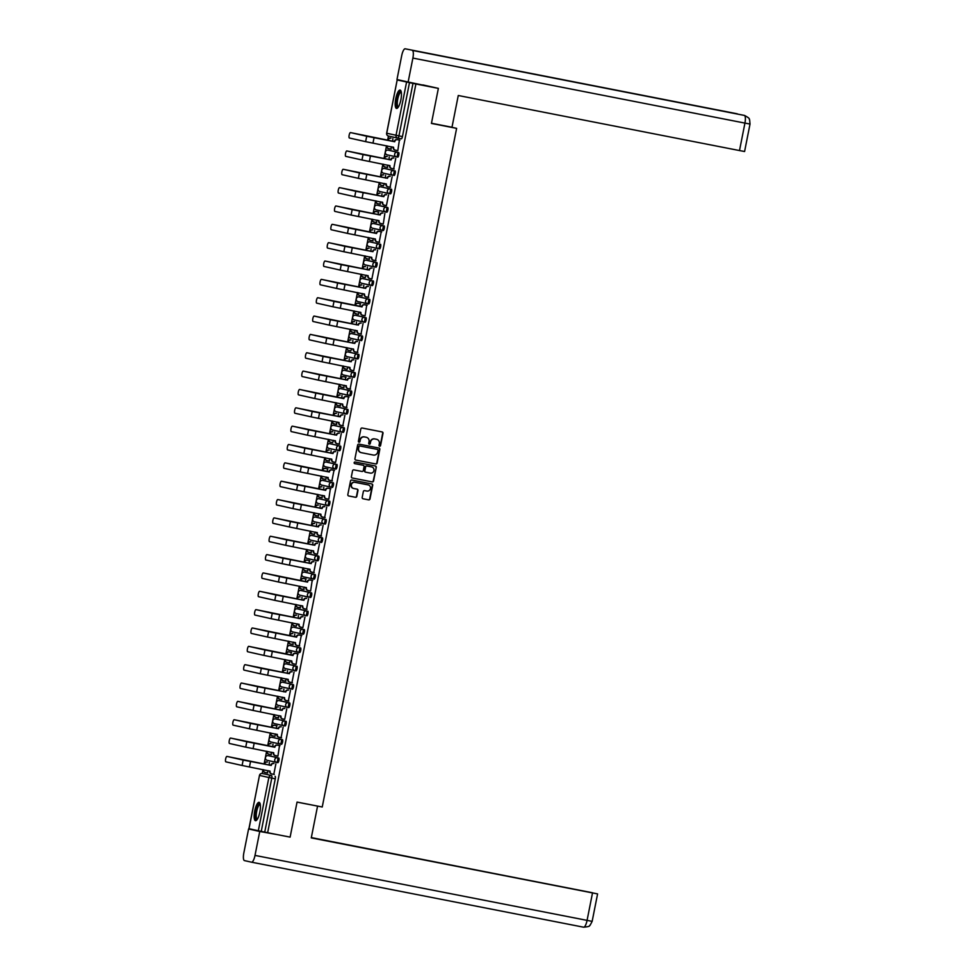 <?xml version="1.0" encoding="UTF-8"?>
<svg xmlns="http://www.w3.org/2000/svg" width="976" height="976" viewBox="0 0 976 976"><rect width="100%" height="100%" fill="white"/><g stroke="black" fill="none" stroke-linecap="round" stroke-linejoin="round"><path stroke-width="1.46" d="M379.64 446.215A0.83 0.793 102.6 0 0 380.567 445.568L383.007 433.295A1.171 1.135 102.6 0 0 382.116 431.929L362.169 428.025A1.171 1.135 102.6 0 0 360.827 428.952L358.399 441.225A0.83 0.793 102.6 0 0 359.022 442.189A0.83 0.793 102.6 0 0 359.949 441.53L360.266 439.944A3.77 3.611 102.6 0 1 364.548 436.943L366.207 437.26A3.77 3.611 102.6 0 1 369.026 441.652L368.708 443.238A0.83 0.793 102.6 0 0 369.331 444.202A0.83 0.793 102.6 0 0 370.258 443.543L370.575 441.957A3.77 3.611 102.6 0 1 374.857 438.956L376.516 439.285A3.77 3.611 102.6 0 1 379.335 443.677L379.017 445.263A0.83 0.793 102.6 0 0 379.64 446.215M379.457 446.166A0.83 0.793 102.6 0 0 380.25 445.495L382.677 433.222A1.171 1.135 102.6 0 0 381.933 431.892M358.839 442.128A0.83 0.793 102.6 0 0 359.619 441.457L360.266 439.944M369.148 444.141A0.83 0.793 102.6 0 0 369.928 443.47L370.575 441.957M269.425 755.863L268.18 755.619A2.403 0.671 101.1 0 1 268.193 755.619L269.437 755.863A2.403 0.671 -78.9 0 0 269.425 755.863L277.489 757.705A2.403 0.671 101.1 0 1 277.672 760.194A2.403 0.671 101.1 0 1 276.562 762.415A2.403 0.671 101.1 0 1 276.55 762.415A2.403 2.306 -77.4 0 1 274.756 759.609A2.403 2.306 -77.4 0 1 277.489 757.705L268.193 755.619A2.403 2.306 102.6 0 0 265.472 757.535A2.403 2.306 -77.4 0 0 267.265 760.328L276.44 762.378M273.073 737.514A2.403 0.671 -78.9 0 0 273.06 737.514L271.816 737.27A2.403 0.671 101.1 0 1 271.828 737.27L281.112 739.357A2.403 0.671 101.1 0 1 281.308 741.845A2.403 0.671 101.1 0 1 280.185 744.066L280.185 744.066A2.403 2.306 -77.4 0 1 278.392 741.272A2.403 2.306 -77.4 0 1 281.112 739.357L271.828 737.27A2.403 2.306 102.6 0 0 269.095 739.186A2.403 2.306 -77.4 0 0 270.889 741.98L280.063 744.029M276.696 719.166L275.452 718.922L276.696 719.166A2.403 0.671 -78.9 0 0 276.684 719.166L284.748 721.008A2.403 0.671 101.1 0 1 284.943 723.497A2.403 0.671 101.1 0 1 283.821 725.717L283.821 725.717A2.403 2.306 -77.4 0 1 282.027 722.923A2.403 2.306 -77.4 0 1 284.748 721.008L275.452 718.922A2.403 2.306 102.6 0 0 272.731 720.837A2.403 2.306 -77.4 0 0 274.524 723.631L283.699 725.68M287.334 707.344L278.16 705.282A2.403 2.306 -77.4 0 1 276.367 702.488A2.403 2.306 102.6 0 1 279.087 700.573L288.384 702.659A2.403 0.671 101.1 0 1 288.579 705.148A2.403 0.671 101.1 0 1 287.456 707.368L288.689 707.612A2.403 0.671 -78.9 0 0 288.701 707.612A2.403 0.671 -78.9 0 0 289.823 705.392A2.403 0.671 -78.9 0 0 289.628 702.903L280.332 700.817A2.403 0.671 -78.9 0 0 280.319 700.817M283.955 682.468L283.967 682.468A2.403 0.671 -78.9 0 0 283.955 682.468L292.019 684.31A2.403 0.671 101.1 0 1 292.214 686.799A2.403 0.671 101.1 0 1 291.092 689.019A2.403 0.671 101.1 0 1 291.08 689.019A2.403 2.306 -77.4 0 1 289.286 686.226A2.403 2.306 -77.4 0 1 292.019 684.31L282.723 682.224A2.403 0.671 101.1 0 1 282.723 682.224L282.723 682.224A2.403 2.306 102.6 0 0 280.002 684.139A2.403 2.306 -77.4 0 0 281.796 686.933L290.97 688.995M287.591 664.119L287.603 664.119A2.403 0.671 -78.9 0 0 287.591 664.119L295.655 665.961A2.403 0.671 101.1 0 1 295.838 668.45A2.403 0.671 101.1 0 1 294.728 670.671A2.403 0.671 101.1 0 1 294.715 670.671A2.403 2.306 -77.4 0 1 294.654 670.658L285.419 668.584A2.403 2.306 -77.4 0 1 283.638 665.791A2.403 2.306 102.6 0 1 286.358 663.875A2.403 0.671 101.1 0 1 286.358 663.875L295.655 665.961A2.403 2.306 -77.4 0 0 292.922 667.877A2.403 2.306 -77.4 0 0 294.654 670.658A2.403 2.403 0 0 0 294.728 670.671L295.96 670.915A2.403 0.671 -78.9 0 0 297.082 668.694A2.403 0.671 -78.9 0 0 296.887 666.205M291.226 645.77L299.278 647.613A2.403 0.671 101.1 0 1 299.473 650.101A2.403 0.671 101.1 0 1 298.351 652.322L298.351 652.322A2.403 2.306 -77.4 0 1 296.558 649.528A2.403 2.306 -77.4 0 1 299.278 647.613L289.982 645.526A2.403 0.671 101.1 0 1 289.994 645.526A2.403 2.306 102.6 0 0 287.261 647.442A2.403 2.306 -77.4 0 0 289.055 650.236L298.229 652.297M294.862 627.422L293.617 627.178L294.862 627.422A2.403 0.671 -78.9 0 0 294.85 627.422L302.914 629.264A2.403 0.671 101.1 0 1 303.109 631.753A2.403 0.671 101.1 0 1 301.987 633.973L301.987 633.973A2.403 2.306 -77.4 0 1 300.193 631.179A2.403 2.306 -77.4 0 1 302.914 629.264L293.617 627.178A2.403 2.306 102.6 0 0 290.897 629.093A2.403 2.306 -77.4 0 0 292.69 631.887L301.865 633.949M298.497 609.073L297.253 608.829L298.497 609.073A2.403 0.671 -78.9 0 0 298.485 609.073L306.549 610.915A2.403 0.671 101.1 0 1 306.745 613.404A2.403 0.671 101.1 0 1 305.622 615.624L305.622 615.624A2.403 2.306 -77.4 0 1 303.829 612.83A2.403 2.306 -77.4 0 1 306.549 610.915L297.253 608.841A2.403 0.671 101.1 0 1 297.253 608.841A2.403 2.306 102.6 0 0 294.532 610.744A2.403 2.306 -77.4 0 0 296.326 613.538L305.5 615.6M300.876 590.48A2.403 0.671 101.1 0 1 300.889 590.48L302.133 590.736A2.403 0.671 -78.9 0 0 302.121 590.724L310.185 592.566A2.403 0.671 101.1 0 1 310.38 595.067A2.403 0.671 101.1 0 1 309.258 597.275A2.403 0.671 101.1 0 1 309.246 597.275A2.403 2.306 -77.4 0 1 307.452 594.482A2.403 2.306 -77.4 0 1 310.185 592.566L300.889 590.492A2.403 0.671 101.1 0 1 300.889 590.492A2.403 2.306 102.6 0 0 298.168 592.395A2.403 2.306 -77.4 0 0 299.961 595.189L309.136 597.251M305.769 572.387A2.403 0.671 -78.9 0 0 305.756 572.375L304.512 572.143A2.403 0.671 101.1 0 1 304.512 572.143A2.403 0.671 101.1 0 1 304.524 572.143L313.821 574.217A2.403 0.671 101.1 0 1 314.004 576.718A2.403 0.671 101.1 0 1 312.893 578.927A2.403 0.671 101.1 0 1 312.881 578.927A2.403 2.306 -77.4 0 1 311.088 576.133A2.403 2.306 -77.4 0 1 313.821 574.217L304.524 572.143A2.403 2.306 102.6 0 0 301.791 574.047A2.403 2.306 -77.4 0 0 303.585 576.84L312.771 578.902M316.395 560.553L307.22 558.492A2.403 2.306 -77.4 0 1 305.427 555.698A2.403 2.306 102.6 0 1 308.16 553.795L308.16 553.795A2.403 0.671 101.1 0 1 308.16 553.795L317.444 555.881A2.403 0.671 101.1 0 1 317.639 558.37A2.403 0.671 101.1 0 1 316.517 560.578L317.761 560.822A2.403 0.671 -78.9 0 0 318.884 558.614A2.403 0.671 -78.9 0 0 318.688 556.113L309.392 554.039A2.403 0.671 -78.9 0 0 309.392 554.026M320.165 542.229L321.397 542.473A2.403 0.671 -78.9 0 0 322.519 540.265A2.403 0.671 -78.9 0 0 322.324 537.764L313.028 535.69A2.403 0.671 -78.9 0 0 313.015 535.69M316.663 517.341L315.419 517.097L316.663 517.341A2.403 0.671 -78.9 0 0 316.651 517.341L324.715 519.183A2.403 0.671 101.1 0 1 324.91 521.672A2.403 0.671 101.1 0 1 323.788 523.88L323.788 523.88A2.403 2.306 -77.4 0 1 321.995 521.086A2.403 2.306 -77.4 0 1 324.715 519.183L315.419 517.097A2.403 2.306 102.6 0 0 312.698 519A2.403 2.306 -77.4 0 0 314.492 521.794L323.666 523.856M320.287 498.992L320.299 498.992A2.403 0.671 -78.9 0 0 320.287 498.992L328.351 500.834A2.403 0.671 101.1 0 1 328.534 503.323A2.403 0.671 101.1 0 1 327.424 505.531A2.403 0.671 101.1 0 1 327.411 505.531A2.403 2.306 -77.4 0 1 327.35 505.519L318.127 503.445A2.403 2.306 -77.4 0 1 316.334 500.651A2.403 2.306 102.6 0 1 319.054 498.748A2.403 0.671 101.1 0 1 319.054 498.748L328.351 500.834A2.403 2.306 -77.4 0 0 325.618 502.738A2.403 2.306 -77.4 0 0 327.35 505.519A2.403 2.403 0 0 0 327.424 505.531L328.656 505.775A2.403 0.671 -78.9 0 0 328.668 505.775A2.403 0.671 -78.9 0 0 329.778 503.567A2.403 0.671 -78.9 0 0 329.595 501.078M323.922 480.643L323.934 480.643A2.403 0.671 -78.9 0 0 323.922 480.643L331.974 482.486A2.403 0.671 101.1 0 1 332.169 484.974A2.403 0.671 101.1 0 1 331.059 487.183A2.403 0.671 101.1 0 1 331.047 487.183A2.403 2.306 -77.4 0 1 329.254 484.389A2.403 2.306 -77.4 0 1 331.974 482.486L322.69 480.399A2.403 0.671 101.1 0 1 322.69 480.399A2.403 2.306 102.6 0 0 319.957 482.303A2.403 2.306 -77.4 0 0 321.751 485.109L330.925 487.158M327.558 462.295L326.313 462.051A2.403 0.671 101.1 0 1 326.326 462.051L335.61 464.137A2.403 0.671 101.1 0 1 335.805 466.626A2.403 0.671 101.1 0 1 334.683 468.834L334.683 468.834A2.403 2.306 -77.4 0 1 332.889 466.04A2.403 2.306 -77.4 0 1 335.61 464.137L326.326 462.051A2.403 2.306 102.6 0 0 323.593 463.966A2.403 2.306 -77.4 0 0 325.386 466.76L334.561 468.809M331.193 443.946L329.949 443.702L331.193 443.946A2.403 0.671 -78.9 0 0 331.181 443.946L339.245 445.788A2.403 0.671 101.1 0 1 339.441 448.277A2.403 0.671 101.1 0 1 338.318 450.497A2.403 0.671 101.1 0 1 338.318 450.485A2.403 2.306 -77.4 0 1 336.525 447.691A2.403 2.306 -77.4 0 1 339.245 445.788L329.949 443.702A2.403 2.306 102.6 0 0 327.228 445.617A2.403 2.306 -77.4 0 0 329.022 448.411L338.196 450.461M333.572 425.353A2.403 0.671 101.1 0 1 333.585 425.353L334.829 425.597A2.403 0.671 -78.9 0 0 334.817 425.597L342.881 427.439A2.403 0.671 101.1 0 1 343.076 429.928A2.403 0.671 101.1 0 1 341.954 432.148A2.403 0.671 101.1 0 1 341.942 432.148A2.403 2.306 -77.4 0 1 340.16 429.342A2.403 2.306 -77.4 0 1 342.881 427.439L333.585 425.353A2.403 2.306 102.6 0 0 330.864 427.268A2.403 2.306 -77.4 0 0 332.657 430.062L341.832 432.112M338.465 407.248A2.403 0.671 -78.9 0 0 338.452 407.248L337.208 407.004A2.403 0.671 101.1 0 1 337.22 407.004L346.517 409.09A2.403 0.671 101.1 0 1 346.7 411.579A2.403 0.671 101.1 0 1 345.589 413.8A2.403 0.671 101.1 0 1 345.577 413.8A2.403 2.306 -77.4 0 1 343.784 410.994A2.403 2.306 -77.4 0 1 346.517 409.09L337.22 407.004A2.403 2.306 102.6 0 0 334.5 408.92A2.403 2.306 -77.4 0 0 336.293 411.713L345.467 413.763M342.088 388.899L342.1 388.899A2.403 0.671 -78.9 0 0 342.088 388.899L350.14 390.742A2.403 0.671 101.1 0 1 350.335 393.23A2.403 0.671 101.1 0 1 349.213 395.451L349.213 395.451A2.403 2.306 -77.4 0 1 347.419 392.657A2.403 2.306 -77.4 0 1 350.14 390.742L340.844 388.655A2.403 0.671 101.1 0 1 340.856 388.655A2.403 2.306 102.6 0 0 338.123 390.571A2.403 2.306 -77.4 0 0 339.916 393.365L349.091 395.414M352.861 377.102L354.093 377.346A2.403 0.671 -78.9 0 0 355.215 375.126A2.403 0.671 -78.9 0 0 355.02 372.637L345.724 370.551A2.403 0.671 -78.9 0 0 345.711 370.551M349.359 352.202L348.115 351.958L349.359 352.202A2.403 0.671 -78.9 0 0 349.347 352.202L357.411 354.044A2.403 0.671 101.1 0 1 357.606 356.533A2.403 0.671 101.1 0 1 356.484 358.753L356.484 358.753A2.403 2.306 -77.4 0 1 354.691 355.959A2.403 2.306 -77.4 0 1 357.411 354.044L348.115 351.958A2.403 2.306 102.6 0 0 345.394 353.873A2.403 2.306 -77.4 0 0 347.188 356.667L356.362 358.729M352.983 333.853L352.995 333.853A2.403 0.671 -78.9 0 0 352.983 333.853L361.047 335.695A2.403 0.671 101.1 0 1 361.242 338.184A2.403 0.671 101.1 0 1 360.12 340.404A2.403 0.671 101.1 0 1 360.107 340.404A2.403 2.306 -77.4 0 1 358.314 337.611A2.403 2.306 -77.4 0 1 361.047 335.695L351.75 333.609A2.403 0.671 101.1 0 1 351.75 333.609L351.75 333.609A2.403 2.306 102.6 0 0 349.03 335.524A2.403 2.306 -77.4 0 0 350.823 338.318L359.998 340.38M356.618 315.504L356.63 315.504A2.403 0.671 -78.9 0 0 356.618 315.504L364.682 317.346A2.403 0.671 101.1 0 1 364.865 319.835A2.403 0.671 101.1 0 1 363.755 322.056A2.403 0.671 101.1 0 1 363.743 322.056A2.403 2.306 -77.4 0 1 361.95 319.262A2.403 2.306 -77.4 0 1 364.682 317.346L355.374 315.26A2.403 0.671 101.1 0 1 355.386 315.26A2.403 2.306 102.6 0 0 352.665 317.176A2.403 2.306 -77.4 0 0 354.447 319.969L363.633 322.031M360.254 297.155L359.009 296.911A2.403 0.671 101.1 0 1 359.022 296.911L368.306 298.998A2.403 0.671 101.1 0 1 368.501 301.486A2.403 0.671 101.1 0 1 367.379 303.707L367.379 303.707A2.403 2.306 -77.4 0 1 365.585 300.913A2.403 2.306 -77.4 0 1 368.306 298.998L359.022 296.911A2.403 2.306 102.6 0 0 356.289 298.827A2.403 2.306 -77.4 0 0 358.082 301.621L367.257 303.682M363.889 278.807L362.645 278.563L363.889 278.807A2.403 0.671 -78.9 0 0 363.877 278.807L371.941 280.649A2.403 0.671 101.1 0 1 372.137 283.138A2.403 0.671 101.1 0 1 371.014 285.358L371.014 285.358A2.403 2.306 -77.4 0 1 369.221 282.564A2.403 2.306 -77.4 0 1 371.941 280.649L362.645 278.563A2.403 2.306 102.6 0 0 359.924 280.478A2.403 2.306 -77.4 0 0 361.718 283.272L370.892 285.334M366.268 260.214A2.403 0.671 101.1 0 1 366.281 260.214L367.525 260.458A2.403 0.671 -78.9 0 0 367.513 260.458L375.577 262.3A2.403 0.671 101.1 0 1 375.772 264.789A2.403 0.671 101.1 0 1 374.65 267.009L374.65 267.009A2.403 2.306 -77.4 0 1 372.856 264.215A2.403 2.306 -77.4 0 1 375.577 262.3L366.281 260.226A2.403 0.671 101.1 0 1 366.281 260.226A2.403 2.306 102.6 0 0 363.56 262.129A2.403 2.306 -77.4 0 0 365.353 264.923L374.528 266.985M371.161 242.121A2.403 0.671 -78.9 0 0 371.148 242.109L369.916 241.865A2.403 0.671 101.1 0 1 369.916 241.877L379.213 243.951A2.403 0.671 101.1 0 1 379.408 246.452A2.403 0.671 101.1 0 1 378.285 248.66A2.403 0.671 101.1 0 1 378.273 248.66A2.403 2.306 -77.4 0 1 376.48 245.867A2.403 2.306 -77.4 0 1 379.213 243.951L369.916 241.877A2.403 2.306 102.6 0 0 367.196 243.78A2.403 2.306 -77.4 0 0 368.989 246.574L378.163 248.636M374.784 223.76L373.54 223.528L374.796 223.772A2.403 0.671 -78.9 0 0 374.784 223.76L382.848 225.602A2.403 0.671 101.1 0 1 383.031 228.103A2.403 0.671 101.1 0 1 381.921 230.312A2.403 0.671 101.1 0 1 381.909 230.312A2.403 2.306 -77.4 0 1 380.115 227.518A2.403 2.306 -77.4 0 1 382.848 225.602L373.552 223.528A2.403 0.671 101.1 0 1 373.54 223.528A2.403 0.671 101.1 0 1 373.552 223.528A2.403 2.306 102.6 0 0 370.819 225.432A2.403 2.306 -77.4 0 0 372.564 228.213A2.403 2.306 -77.4 0 1 372.564 228.213L381.799 230.287M385.557 211.963L386.789 212.207A2.403 0.671 -78.9 0 0 387.911 209.999A2.403 0.671 -78.9 0 0 387.716 207.498L378.42 205.424A2.403 0.671 -78.9 0 0 378.42 205.411M382.055 187.075L380.811 186.831L382.055 187.075A2.403 0.671 -78.9 0 0 382.043 187.075L390.107 188.917A2.403 0.671 101.1 0 1 390.302 191.406A2.403 0.671 101.1 0 1 389.18 193.614L389.18 193.614A2.403 2.306 -77.4 0 1 387.387 190.82A2.403 2.306 -77.4 0 1 390.107 188.917L380.811 186.831A2.403 0.671 101.1 0 1 380.811 186.831L380.811 186.831A2.403 2.306 102.6 0 0 378.09 188.734A2.403 2.306 -77.4 0 0 379.884 191.528L389.058 193.59M385.691 168.726L384.446 168.482L385.691 168.726A2.403 0.671 -78.9 0 0 385.679 168.726L393.743 170.568A2.403 0.671 101.1 0 1 393.938 173.057A2.403 0.671 101.1 0 1 392.816 175.265L392.816 175.265A2.403 2.306 -77.4 0 1 391.022 172.471A2.403 2.306 -77.4 0 1 393.743 170.568L384.446 168.482A2.403 2.306 102.6 0 0 381.726 170.385A2.403 2.306 -77.4 0 0 383.519 173.179L392.694 175.241M389.314 150.377L389.326 150.377A2.403 0.671 -78.9 0 0 389.314 150.377L397.378 152.219A2.403 0.671 101.1 0 1 397.561 154.708A2.403 0.671 101.1 0 1 396.451 156.916A2.403 0.671 101.1 0 1 396.439 156.916A2.403 2.306 -77.4 0 1 394.646 154.123A2.403 2.306 -77.4 0 1 397.378 152.219L388.082 150.133A2.403 2.306 102.6 0 0 385.361 152.036A2.403 2.306 -77.4 0 0 387.155 154.83L396.329 156.892M400.88 99.82A9.357 2.623 -78.9 0 0 400.111 90.06A9.357 2.623 -78.9 0 0 395.756 98.674A9.357 2.623 -78.9 0 0 396.524 108.421A9.357 2.623 -78.9 0 0 400.88 99.82M259.848 812.105A9.357 2.623 -78.9 0 0 259.079 802.345A9.357 2.623 -78.9 0 0 254.724 810.958A9.357 2.623 -78.9 0 0 255.48 820.706A9.357 2.623 -78.9 0 0 259.848 812.105M362.194 497.394A1.171 1.135 102.6 0 0 363.072 498.773L368.672 499.871A1.171 1.135 102.6 0 0 370.002 498.931L372.698 485.304A1.171 1.135 102.6 0 0 371.819 483.937L351.872 480.033A1.171 1.135 102.6 0 0 350.53 480.961L347.834 494.588A1.171 1.135 102.6 0 0 348.713 495.967L355.471 497.284A1.171 1.135 102.6 0 0 356.813 496.345L357.972 490.513A1.171 1.135 102.6 0 0 357.118 489.147L353.739 488.488A3.148 3.026 102.6 0 1 351.384 484.779A3.148 3.026 102.6 0 1 354.959 482.315L368.098 484.889A3.148 3.026 102.6 0 1 370.441 488.598A3.148 3.026 102.6 0 1 366.866 491.062L364.682 490.635A1.171 1.135 102.6 0 0 363.34 491.575L362.194 497.394M422.876 84.912L438.37 88.377L431.429 123.427L456.622 128.356L322.239 807.006L297.058 802.077L290.116 837.127L267.644 832.723L415.898 83.985L409.493 82.643L398.94 135.92A2.403 0.671 101.1 0 1 397.818 138.128L401.319 138.812L397.818 138.128A2.403 2.306 102.6 0 1 397.757 138.116A2.403 2.403 0 0 0 397.818 138.128M438.37 88.377L415.898 83.985M375.772 463.966A1.171 1.135 102.6 0 0 377.114 463.027L379.81 449.399A1.171 1.135 102.6 0 0 378.956 448.033L358.973 444.129A1.171 1.135 102.6 0 0 357.643 445.056L354.947 458.683A1.171 1.135 102.6 0 0 355.789 460.05L375.455 463.893A1.171 1.135 102.6 0 0 376.785 462.953L379.481 449.326A1.171 1.135 102.6 0 0 378.737 447.996M352.129 477.972L371.893 481.839A1.171 1.135 102.6 0 0 373.235 480.9L376.26 467.358L373.564 480.973A1.171 1.135 102.6 0 1 372.222 481.912L352.263 478.008A1.171 1.135 102.6 0 1 352.238 478.008L352.263 478.008M362.926 465.223A1.171 1.135 102.6 0 0 362.901 465.21L363.218 465.284A1.171 1.135 102.6 0 1 364.072 466.65L363.304 470.517A1.171 1.135 102.6 0 1 361.974 471.457L353.885 469.871A1.171 1.135 102.6 0 0 352.543 470.81L351.384 476.642A1.171 1.135 102.6 0 0 352.238 478.008M363.218 465.284A1.171 1.135 102.6 0 0 363.194 465.271L354.764 463.624A0.83 0.793 102.6 0 0 354.764 463.624A0.83 0.793 102.6 0 1 354.154 462.661A0.83 0.793 102.6 0 1 355.093 462.014L375.382 465.979A1.171 1.135 102.6 0 0 375.382 465.979A1.171 1.135 102.6 0 1 376.26 467.358M258.323 830.796L268.864 777.518L259.579 775.432A2.403 2.306 -77.4 0 1 262.3 773.529L262.3 773.529A2.403 0.671 101.1 0 1 262.3 773.529L265.801 774.212A2.403 0.671 101.1 0 1 265.801 774.212L271.596 775.615A2.403 0.671 101.1 0 1 271.779 778.116L261.239 831.393L249.026 828.709M407.224 81.813L399.465 80.374M399.477 80.3L402.38 80.947L397.183 79.947L386.728 133.248A2.403 2.306 102.6 0 0 388.46 136.03L387.618 140.178M386.508 145.778L385.325 151.768M385.227 152.268L383.983 158.527M382.885 164.127L381.689 170.117M381.592 170.617L380.359 176.876M379.249 182.475L378.066 188.466M377.956 188.966L376.724 195.224M375.614 200.824L374.43 206.814M374.333 207.315L373.088 213.573M371.978 219.173L370.795 225.163M370.697 225.663L369.453 231.922M368.342 237.522L367.159 243.512M367.061 244.012L365.829 250.271M364.719 255.871L363.523 261.861M363.426 262.361L362.194 268.62M361.083 274.219L359.9 280.21M359.79 280.71L358.558 286.968M357.448 292.568L356.264 298.558M356.167 299.059L354.922 305.317M353.812 310.917L352.629 316.907M352.531 317.407L351.287 323.654M350.177 329.266L348.993 335.244M348.896 335.756L347.663 342.003M346.553 347.615L345.358 353.593M345.26 354.105L344.028 360.351M342.918 365.963L341.734 371.941M341.637 372.454L340.392 378.7M339.282 384.3L338.099 390.29M338.001 390.803L336.757 397.049M335.646 402.649L334.463 408.639M334.365 409.151L333.121 415.398M332.023 420.998L330.827 426.988M330.73 427.5L329.498 433.747M328.387 439.346L327.204 445.337M327.094 445.849L325.862 452.095M324.752 457.695L323.568 463.685M323.471 464.186L322.226 470.444M321.116 476.044L319.933 482.034M319.835 482.534L318.591 488.793M317.481 494.393L316.297 500.383M316.2 500.883L314.955 507.142M313.857 512.742L312.662 518.732M312.564 519.232L311.332 525.491M310.222 531.09L309.038 537.081M308.928 537.581L307.696 543.839M306.586 549.439L305.403 555.429M305.305 555.93L304.061 562.188M302.95 567.788L301.767 573.778M301.669 574.278L300.425 580.537M299.315 586.137L298.131 592.127M298.034 592.627L296.802 598.886M295.691 604.486L294.496 610.476M294.398 610.976L293.166 617.235M292.056 622.834L290.872 628.825M290.763 629.325L289.53 635.583M288.42 641.183L287.237 647.173M287.139 647.674L285.895 653.932M284.785 659.532L283.601 665.522M283.504 666.022L282.259 672.269M281.149 677.881L279.966 683.859M279.868 684.371L278.636 690.618M277.526 696.23L276.33 702.208M276.232 702.72L275 708.966M273.89 714.578L272.707 720.556M272.609 721.069L271.365 727.315M270.254 732.915L269.071 738.905M268.973 739.418L267.729 745.664M266.619 751.264L265.435 757.254M265.338 757.766L264.093 764.013M262.995 769.613L262.215 773.517M267.644 832.723L261.239 831.393M397.281 79.971L409.493 82.643M390.754 149.047L391.718 146.803M397.805 150.682L399.391 140.044M393.682 168.872L395.756 158.393M389.156 159.722L389.192 156.916M387.118 167.396L388.082 165.151M390.058 187.221L392.132 176.741M385.52 178.071L385.557 175.265M383.483 185.745L381.579 185.367A2.403 2.306 102.6 0 1 379.786 182.585M383.483 185.794L384.446 183.5M386.423 205.57L388.497 195.09M381.884 196.42L381.933 193.614M379.859 204.094L380.811 201.837M386.411 205.619L384.507 205.192A2.403 2.306 102.6 0 1 384.446 205.18L384.019 205.082A2.403 2.306 -77.4 0 1 382.287 202.3L382.324 202.142M383.275 224.077L384.861 213.439M378.249 214.769L378.298 211.963M376.211 222.491L377.175 220.186M379.152 242.268L381.226 231.788M374.625 233.118L374.662 230.312M372.588 240.791L373.552 238.534M375.516 260.616L377.602 250.137M370.99 251.466L371.026 248.66M368.952 259.14L369.916 256.883M371.893 278.965L373.967 268.485M367.354 269.815L367.391 267.009M365.317 277.489L363.414 277.111A2.403 2.306 102.6 0 1 361.62 274.317M365.317 277.538L366.281 275.232M371.88 279.002L369.977 278.587A2.403 2.306 102.6 0 1 369.916 278.575L369.489 278.477A2.403 2.306 -77.4 0 1 367.757 275.696L367.793 275.525M368.257 297.302L370.331 286.834M363.719 288.164L363.767 285.358M361.693 295.838L362.645 293.581M365.109 315.809L366.695 305.171M360.083 306.513L360.132 303.707M358.534 314.345L359.009 311.93M360.986 333.999L363.06 323.52M356.46 324.862L356.496 322.056M354.422 332.535L355.386 330.278M357.362 352.348L359.436 341.868M352.824 343.21L352.861 340.404M350.787 350.884L348.883 350.506A2.403 2.306 102.6 0 1 347.09 347.712M350.774 350.921L351.75 348.627M353.727 370.697L355.801 360.217M349.188 361.559L349.225 358.753M347.151 369.233L348.115 366.976M347.151 369.27L345.248 368.855A2.403 2.306 102.6 0 1 343.454 366.061M353.715 370.746L351.811 370.331A2.403 2.306 102.6 0 1 351.75 370.319L351.323 370.221A2.403 2.306 -77.4 0 1 349.591 367.44L349.628 367.269M350.091 389.046L352.165 378.566M345.553 379.908L345.602 377.102M343.528 387.582L344.479 385.325M346.456 407.395L348.53 396.915M341.929 398.245L341.966 395.439M339.892 405.918L340.856 403.674M342.82 425.743L344.894 415.264M338.294 416.593L338.33 413.787M336.256 424.267L337.22 422.022M339.197 444.092L341.271 433.612M334.658 434.942L334.695 432.136M332.621 442.616L330.718 442.25A2.403 2.306 102.6 0 1 328.924 439.456M332.609 442.665L333.585 440.371M335.561 462.441L337.635 451.961M331.023 453.291L331.071 450.485M328.985 460.965L329.949 458.72M335.549 462.49L333.646 462.063A2.403 2.306 102.6 0 1 333.585 462.051L333.158 461.965A2.403 2.306 -77.4 0 1 331.425 459.171L331.462 459.013M331.925 480.79L333.999 470.31M327.387 471.64L327.436 468.834M325.838 479.472L326.313 477.069M328.778 499.297L330.364 488.659M323.764 489.989L323.8 487.183M321.726 497.662L322.69 495.418M324.654 517.487L326.728 507.008M320.128 508.337L320.165 505.531M318.091 516.011L319.054 513.766M321.031 535.836L323.105 525.356M316.492 526.686L316.529 523.88M314.455 534.36L312.552 533.982A2.403 2.306 102.6 0 1 310.758 531.2M314.455 534.409L315.419 532.115M317.395 554.185L319.469 543.705M312.857 545.035L312.906 542.229M310.832 552.709L311.783 550.452M317.383 554.234L315.48 553.807A2.403 2.306 102.6 0 1 315.419 553.795L314.992 553.697A2.403 2.306 -77.4 0 1 313.259 550.915L313.296 550.757M313.76 572.534L315.834 562.054M309.221 563.384L309.27 560.578M307.672 571.216L308.148 568.801M310.612 591.029L312.198 580.403M305.598 581.733L305.634 578.927M303.56 589.406L304.524 587.149M306.488 609.231L308.575 598.752M301.962 600.081L301.999 597.275M299.925 607.755L300.889 605.498M302.865 627.58L304.939 617.1M298.327 618.43L298.363 615.624M296.289 626.104L294.386 625.726A2.403 2.306 102.6 0 1 292.593 622.932M296.289 626.153L297.253 623.847M302.853 627.617L300.95 627.202A2.403 2.306 102.6 0 1 300.889 627.19L300.462 627.092A2.403 2.306 -77.4 0 1 298.729 624.311L298.766 624.14M299.229 645.917L301.303 635.449M294.691 636.779L294.74 633.973M292.666 644.453L293.617 642.196M296.082 664.424L297.668 653.786M291.055 655.128L291.104 652.322M289.506 662.96L289.982 660.545M291.958 682.614L294.032 672.135M287.432 673.477L287.469 670.671M285.395 681.15L286.358 678.893M288.335 700.963L290.409 690.483M283.796 691.825L283.833 689.019M281.759 699.499L279.856 699.121A2.403 2.306 102.6 0 1 278.062 696.327M281.747 699.536L282.723 697.242M284.699 719.312L286.773 708.832M280.161 710.174L280.197 707.368M278.123 717.848L279.087 715.591M284.687 719.361L282.784 718.946A2.403 2.306 102.6 0 1 282.723 718.934L282.296 718.836A2.403 2.306 -77.4 0 1 280.563 716.055L280.6 715.884M281.064 737.661L283.138 727.181M276.525 728.511L276.574 725.717M274.976 736.343L275.452 733.94M277.916 756.168L279.502 745.53M272.902 746.86L272.938 744.054M270.864 754.533L271.828 752.289M273.792 774.358L275.866 763.879M269.266 765.208L269.303 762.402M456.622 128.356L449.704 126.807M392.791 141.374L392.828 138.568M267.229 772.882L268.193 770.637M277.806 762.659L276.562 762.415L277.794 762.646A2.403 0.671 -78.9 0 0 277.806 762.659A2.403 0.671 -78.9 0 0 278.916 760.438A2.403 0.671 -78.9 0 0 278.721 757.949M281.43 744.31L280.185 744.066L281.43 744.31A2.403 0.671 -78.9 0 0 282.552 742.089A2.403 0.671 -78.9 0 0 282.357 739.601M285.065 725.961L283.821 725.717L285.065 725.961A2.403 0.671 -78.9 0 0 286.188 723.741A2.403 0.671 -78.9 0 0 285.992 721.252M292.336 689.263L292.324 689.263A2.403 0.671 -78.9 0 0 292.336 689.263A2.403 0.671 -78.9 0 0 293.447 687.043A2.403 0.671 -78.9 0 0 293.264 684.554M299.595 652.566L298.351 652.322L299.595 652.566A2.403 0.671 -78.9 0 0 300.718 650.345A2.403 0.671 -78.9 0 0 300.523 647.857M303.231 634.217L301.987 633.973L303.231 634.217A2.403 0.671 -78.9 0 0 304.353 631.997A2.403 0.671 -78.9 0 0 304.158 629.508M306.867 615.868L306.854 615.868A2.403 0.671 -78.9 0 0 306.867 615.868A2.403 0.671 -78.9 0 0 307.989 613.648A2.403 0.671 -78.9 0 0 307.794 611.159M310.502 597.519L310.49 597.519A2.403 0.671 -78.9 0 0 310.502 597.519A2.403 0.671 -78.9 0 0 311.612 595.299A2.403 0.671 -78.9 0 0 311.429 592.81M314.126 579.171L312.893 578.927L314.126 579.171A2.403 0.671 -78.9 0 0 315.248 576.962A2.403 0.671 -78.9 0 0 315.053 574.461M325.032 524.124L325.02 524.124A2.403 0.671 -78.9 0 0 325.032 524.124A2.403 0.671 -78.9 0 0 326.155 521.916A2.403 0.671 -78.9 0 0 325.96 519.427M332.291 487.427L331.059 487.183L332.291 487.427A2.403 0.671 -78.9 0 0 333.414 485.218A2.403 0.671 -78.9 0 0 333.219 482.73M335.927 469.078L334.683 468.834L335.927 469.078A2.403 0.671 -78.9 0 0 337.049 466.87A2.403 0.671 -78.9 0 0 336.854 464.381M339.563 450.729L338.318 450.497L339.563 450.729A2.403 0.671 -78.9 0 0 340.685 448.521A2.403 0.671 -78.9 0 0 340.49 446.032M343.198 432.392L341.954 432.148L343.186 432.38A2.403 0.671 -78.9 0 0 343.198 432.392A2.403 0.671 -78.9 0 0 344.308 430.172A2.403 0.671 -78.9 0 0 344.125 427.683M346.834 414.044L345.589 413.8L346.822 414.031A2.403 0.671 -78.9 0 0 346.834 414.044A2.403 0.671 -78.9 0 0 347.944 411.823A2.403 0.671 -78.9 0 0 347.749 409.334M350.457 395.695L349.213 395.451L350.457 395.695A2.403 0.671 -78.9 0 0 351.58 393.474A2.403 0.671 -78.9 0 0 351.384 390.986M357.728 358.997L357.716 358.997A2.403 0.671 -78.9 0 0 357.728 358.997A2.403 0.671 -78.9 0 0 358.851 356.777A2.403 0.671 -78.9 0 0 358.656 354.288M361.364 340.648L361.352 340.648A2.403 0.671 -78.9 0 0 361.364 340.648A2.403 0.671 -78.9 0 0 362.474 338.428A2.403 0.671 -78.9 0 0 362.291 335.939M364.987 322.3L363.755 322.056L364.987 322.3A2.403 0.671 -78.9 0 0 366.11 320.079A2.403 0.671 -78.9 0 0 365.915 317.59M368.623 303.951L367.379 303.707L368.623 303.951A2.403 0.671 -78.9 0 0 369.745 301.73A2.403 0.671 -78.9 0 0 369.55 299.242M372.259 285.602L371.014 285.358L372.259 285.602A2.403 0.671 -78.9 0 0 373.381 283.382A2.403 0.671 -78.9 0 0 373.186 280.893M375.894 267.253L375.882 267.253A2.403 0.671 -78.9 0 0 375.894 267.253A2.403 0.671 -78.9 0 0 377.017 265.033A2.403 0.671 -78.9 0 0 376.821 262.544M379.53 248.904L379.518 248.904A2.403 0.671 -78.9 0 0 379.53 248.904A2.403 0.671 -78.9 0 0 380.64 246.684A2.403 0.671 -78.9 0 0 380.457 244.195M383.153 230.556L381.921 230.312L383.153 230.556A2.403 0.671 -78.9 0 0 384.276 228.347A2.403 0.671 -78.9 0 0 384.08 225.846M390.424 193.858L389.18 193.614L390.424 193.858A2.403 0.671 -78.9 0 0 391.547 191.65A2.403 0.671 -78.9 0 0 391.352 189.149M394.06 175.509L394.048 175.509A2.403 0.671 -78.9 0 0 394.06 175.509A2.403 0.671 -78.9 0 0 395.182 173.301A2.403 0.671 -78.9 0 0 394.987 170.812M397.696 157.16L397.683 157.16A2.403 0.671 -78.9 0 0 397.696 157.16A2.403 0.671 -78.9 0 0 398.806 154.952A2.403 0.671 -78.9 0 0 398.623 152.463M264.74 832.077L275.281 778.799A2.403 0.671 -78.9 0 0 275.098 776.298M412.994 83.326L402.441 136.616A2.403 0.671 101.1 0 1 401.319 138.812M370.246 441.884A3.77 3.611 102.6 0 1 374.528 438.883L376.187 439.212M359.937 439.871A3.77 3.611 102.6 0 1 364.219 436.87L365.878 437.187M355.691 460.025L375.455 463.893M378.005 450.363A0.83 0.793 102.6 0 0 377.395 449.411L359.876 445.983A0.83 0.793 102.6 0 0 358.936 446.63L358.607 448.313A3.77 3.611 102.6 0 0 361.425 452.693L373.393 455.048A3.77 3.611 102.6 0 0 377.675 452.047L378.005 450.363M361.242 452.657L361.096 452.62A3.77 3.611 102.6 0 1 358.277 448.24L358.607 446.557A0.83 0.793 102.6 0 1 359.546 445.91L377.065 449.338M363.194 465.271L362.865 465.198A1.171 1.135 102.6 0 0 362.865 465.198L354.654 463.6M370.368 473.104A3.148 3.026 102.6 0 0 373.942 470.627A3.148 3.026 102.6 0 0 371.588 466.918L366.964 466.016A1.171 1.135 102.6 0 0 365.622 466.955L364.865 470.822A1.171 1.135 102.6 0 0 365.744 472.189L370.368 473.104M365.39 472.116L365.414 472.116A1.171 1.135 102.6 0 0 365.414 472.116A1.171 1.135 102.6 0 1 364.536 470.749L365.305 466.882A1.171 1.135 102.6 0 1 366.634 465.942L371.27 466.845M375.931 467.284A1.171 1.135 102.6 0 0 375.187 465.942M353.58 488.451L353.41 488.415A3.148 3.026 102.6 0 1 351.055 484.706A3.148 3.026 102.6 0 1 354.63 482.242L367.769 484.816M348.578 495.93L355.142 497.211A1.171 1.135 102.6 0 0 356.484 496.272L357.643 490.44A1.171 1.135 102.6 0 0 356.899 489.11M362.938 498.736L368.342 499.797A1.171 1.135 102.6 0 0 369.672 498.858L372.368 485.231A1.171 1.135 102.6 0 0 371.636 483.901M363.499 135.188L362.035 134.908L363.499 135.188A2.757 0.769 101.1 0 1 363.499 135.188L362.035 134.908A2.757 0.769 -78.9 0 0 361.681 135.066M387.728 140.202L387.765 140.019A2.403 2.306 -77.4 0 1 390.485 138.116L390.912 138.214A2.403 2.306 102.6 0 0 388.192 140.117L388.155 140.3M387.045 145.888A2.403 2.306 102.6 0 0 388.838 148.681L391.242 149.145M388.729 148.645L388.411 148.584A2.403 2.306 -77.4 0 1 386.618 145.802M351.921 132.882L350.457 132.59A2.757 0.769 -78.9 0 0 350.445 132.59A2.757 0.769 -78.9 0 0 349.164 135.139A2.757 0.769 -78.9 0 0 349.384 138.006L365.622 141.642L366.695 136.237L351.921 132.882A2.757 0.769 101.1 0 1 351.921 132.882L394.328 141.496A2.403 2.306 -77.4 0 1 397.061 139.58L399.892 140.141M394.292 141.666L366.695 136.237M399.892 140.154L397.488 139.678A2.403 2.306 102.6 0 0 394.755 141.593L394.719 141.764M395.292 150.121L394.987 150.048A2.403 2.306 -77.4 0 1 393.194 147.254L393.218 147.095M397.818 150.621L395.414 150.145A2.403 2.306 102.6 0 1 393.621 147.352L365.622 141.642M359.876 153.537L359.863 153.537A2.757 0.769 101.1 0 1 359.876 153.537L358.399 153.256A2.757 0.769 -78.9 0 0 358.046 153.415M384.093 158.551L384.129 158.368A2.403 2.306 -77.4 0 1 386.85 156.465L387.277 156.55A2.403 2.306 102.6 0 0 384.556 158.466L384.52 158.649M383.422 164.236A2.403 2.306 102.6 0 0 385.215 167.018L387.618 167.494M385.093 166.994L384.788 166.933A2.403 2.306 -77.4 0 1 382.982 164.151M356.24 171.886L356.228 171.886A2.757 0.769 101.1 0 1 356.24 171.886L354.764 171.605A2.757 0.769 -78.9 0 0 354.422 171.764M380.457 176.9L380.494 176.717A2.403 2.306 -77.4 0 1 383.226 174.814L383.653 174.899A2.403 2.306 102.6 0 0 380.921 176.815L380.884 176.985M381.457 185.342L381.152 185.281A2.403 2.306 -77.4 0 1 379.359 182.5M431.465 123.244L451.986 127.258L458.269 95.502L739.503 150.56L744.932 123.098L412.885 58.084L408.139 82.021L435.747 87.791M412.885 58.084A7.369 2.074 -78.9 0 0 412.299 50.398L480.058 63.672L412.299 50.398M737.624 114.094A7.369 2.074 -78.9 0 0 737.222 113.814A7.369 2.074 -78.9 0 0 737.209 113.802L405.15 48.8A7.369 2.074 -78.9 0 0 405.15 48.8A7.369 2.074 -78.9 0 0 401.722 55.583L396.976 79.52L408.139 82.021M750.019 124.05L749.629 119.78C748.433 118.974 751.593 119.231 744.529 115.449L744.346 115.412A7.369 2.074 -78.9 0 1 744.932 123.098L750.019 124.05L744.59 151.512L739.503 150.56M472.933 62.074L738.808 114.326M297.046 802.126L315.895 805.761M317.554 806.139L311.271 837.896L597.593 893.906L311.295 837.774M592.505 892.955L587.064 920.417A7.369 2.074 -78.9 0 1 583.624 927.2L251.576 862.198A7.369 2.074 -78.9 0 0 255.004 855.403L592.151 921.368L590.175 925.163C588.577 925.455 592.176 926.358 583.624 927.2A7.369 2.074 -78.9 0 1 583.611 927.2L251.588 862.198A7.369 2.074 -78.9 0 0 251.576 862.198L244.427 860.588A7.369 2.074 -78.9 0 1 243.841 852.902L248.587 828.966L266.716 832.516M255.004 855.403L259.75 831.479L248.587 828.966M592.517 892.833L311.332 837.591M592.53 892.772L311.307 837.713M259.75 831.479L277.172 834.59M398.171 107.275A8.089 2.269 101.1 0 1 397.647 107.36A8.089 2.269 101.1 0 1 397 98.918A8.089 2.269 101.1 0 1 400.794 91.476A8.089 2.269 101.1 0 1 401.209 91.744M401.295 92.195A7.491 2.098 -78.9 0 0 401.246 92.183A7.491 2.098 -78.9 0 0 401.221 92.171A7.491 2.098 -78.9 0 0 397.732 99.101A7.491 2.098 -78.9 0 0 398.33 106.884A7.491 2.098 -78.9 0 0 398.342 106.884A7.491 2.098 -78.9 0 0 398.415 106.896M400.575 90.341A9.296 2.611 -78.9 0 0 396.659 98.918A9.296 2.611 -78.9 0 0 397.049 108.348M257.139 819.559A8.089 2.269 101.1 0 1 256.615 819.645A8.089 2.269 101.1 0 1 255.968 811.202A8.089 2.269 101.1 0 1 259.762 803.76A8.089 2.269 101.1 0 1 260.177 804.029M260.263 804.48A7.491 2.098 -78.9 0 0 260.202 804.468A7.491 2.098 -78.9 0 0 260.189 804.456A7.491 2.098 -78.9 0 0 256.688 811.385A7.491 2.098 -78.9 0 0 257.298 819.169A7.491 2.098 -78.9 0 0 257.31 819.169A7.491 2.098 -78.9 0 0 257.383 819.181M259.543 802.626A9.296 2.611 -78.9 0 0 255.627 811.202A9.296 2.611 -78.9 0 0 256.017 820.633M348.273 151.219A2.757 0.769 101.1 0 1 348.286 151.231L346.822 150.938A2.757 0.769 -78.9 0 0 345.528 153.488A2.757 0.769 -78.9 0 0 345.748 156.355L361.986 159.991L363.06 154.586L346.822 150.938L390.693 159.844A2.403 2.306 -77.4 0 1 393.426 157.929L393.853 158.027A2.403 2.306 102.6 0 0 391.12 159.942L363.06 154.586M391.657 168.47L391.352 168.397A2.403 2.306 -77.4 0 1 389.558 165.603L389.595 165.444M394.182 168.97L391.779 168.494A2.403 2.306 102.6 0 1 389.985 165.7L361.986 159.991M344.662 169.58L343.186 169.287A2.757 0.769 -78.9 0 0 341.893 171.837A2.757 0.769 -78.9 0 0 342.112 174.692L358.351 178.34L359.424 172.923L344.65 169.568A2.757 0.769 101.1 0 1 344.662 169.58L387.069 178.193A2.403 2.306 -77.4 0 1 389.79 176.278L390.217 176.375A2.403 2.306 102.6 0 0 387.496 178.291L359.424 172.923M388.021 186.819L387.716 186.745A2.403 2.306 -77.4 0 1 385.923 183.952L385.959 183.793M390.546 187.319L388.143 186.843A2.403 2.306 102.6 0 1 386.35 184.049L358.351 178.34M352.604 190.235L351.14 189.954L352.604 190.235A2.757 0.769 101.1 0 1 352.604 190.235L351.14 189.954A2.757 0.769 -78.9 0 0 351.128 189.954A2.757 0.769 -78.9 0 0 350.787 190.113M376.834 195.249L376.87 195.066A2.403 2.306 -77.4 0 1 379.591 193.163L380.018 193.248A2.403 2.306 102.6 0 0 377.297 195.163L377.261 195.334M376.15 200.934A2.403 2.306 102.6 0 0 377.944 203.716L380.347 204.191M377.822 203.691L377.517 203.63A2.403 2.306 -77.4 0 1 375.723 200.849M348.969 208.583L347.505 208.303L348.969 208.583A2.757 0.769 101.1 0 1 348.969 208.583L347.505 208.303A2.757 0.769 -78.9 0 0 347.493 208.291A2.757 0.769 -78.9 0 0 347.151 208.461M373.198 213.585L373.235 213.415A2.403 2.306 -77.4 0 1 375.955 211.499L376.382 211.597A2.403 2.306 102.6 0 0 373.662 213.512L373.625 213.683M378.786 212.073L376.382 211.597M372.515 219.283A2.403 2.306 102.6 0 0 374.308 222.064L376.712 222.54M374.198 222.04L373.881 221.967A2.403 2.306 -77.4 0 1 372.088 219.197M378.786 212.06L375.955 211.499M343.869 226.639L369.989 232.032L343.869 226.652A2.757 0.769 -78.9 0 0 343.869 226.639A2.757 0.769 -78.9 0 0 343.515 226.81M369.562 231.934L369.599 231.763A2.403 2.306 -77.4 0 1 372.32 229.848L372.747 229.946A2.403 2.306 102.6 0 0 370.026 231.861L369.989 232.032M368.879 237.632A2.403 2.306 102.6 0 0 370.673 240.413L373.088 240.889M370.563 240.389L370.246 240.316A2.403 2.306 -77.4 0 1 368.452 237.546M341.027 187.929L339.55 187.636A2.757 0.769 -78.9 0 0 338.257 190.186A2.757 0.769 -78.9 0 0 338.489 193.041L354.727 196.688L355.789 191.272L341.014 187.917A2.757 0.769 101.1 0 1 341.027 187.929L383.434 196.542A2.403 2.306 -77.4 0 1 386.154 194.627L386.581 194.724A2.403 2.306 102.6 0 0 383.861 196.64L355.789 191.272M384.446 205.18A2.403 2.306 102.6 0 1 382.714 202.398L354.727 196.688M337.391 206.265L335.927 205.985A2.757 0.769 -78.9 0 0 335.915 205.985A2.757 0.769 -78.9 0 0 334.634 208.535A2.757 0.769 -78.9 0 0 334.853 211.389L351.092 215.037L352.165 209.62L337.391 206.265A2.757 0.769 101.1 0 1 337.391 206.265L379.798 214.891A2.403 2.306 -77.4 0 1 382.519 212.975L382.946 213.073A2.403 2.306 102.6 0 0 380.225 214.988L352.165 209.62M380.762 223.516L380.457 223.443A2.403 2.306 -77.4 0 1 378.664 220.649L378.688 220.491M383.287 224.016L380.884 223.541A2.403 2.306 102.6 0 1 379.091 220.747L351.092 215.037M333.755 224.614L332.291 224.334A2.757 0.769 -78.9 0 0 332.279 224.334A2.757 0.769 -78.9 0 0 330.998 226.883A2.757 0.769 -78.9 0 0 331.218 229.738L347.456 233.386L348.53 227.969L333.755 224.614A2.757 0.769 101.1 0 1 333.755 224.614L376.163 233.24A2.403 2.306 -77.4 0 1 378.895 231.324L381.726 231.885M376.126 233.41L348.53 227.969M381.726 231.898L379.322 231.422A2.403 2.306 102.6 0 0 376.59 233.337L376.553 233.508M377.126 241.865L376.821 241.792A2.403 2.306 -77.4 0 1 375.028 238.998L375.052 238.839M379.652 242.365L377.248 241.889A2.403 2.306 102.6 0 1 375.455 239.096L347.456 233.386M341.71 245.281L341.698 245.281A2.757 0.769 101.1 0 1 341.71 245.281L340.234 244.988A2.757 0.769 -78.9 0 0 339.892 245.159M365.927 250.283L365.963 250.112A2.403 2.306 -77.4 0 1 368.696 248.197L369.123 248.294A2.403 2.306 102.6 0 0 366.39 250.21L366.354 250.381M365.256 255.968A2.403 2.306 102.6 0 0 367.049 258.762L369.453 259.238M366.927 258.738L366.622 258.664A2.403 2.306 -77.4 0 1 364.817 255.895M330.12 242.963L328.656 242.682A2.757 0.769 -78.9 0 0 327.363 245.232A2.757 0.769 -78.9 0 0 327.582 248.087L343.82 251.735L344.894 246.318L330.12 242.963A2.757 0.769 101.1 0 1 330.12 242.963L372.539 251.588A2.403 2.306 -77.4 0 1 375.26 249.673L375.687 249.771A2.403 2.306 102.6 0 0 372.954 251.674L344.894 246.318M373.491 260.214L373.186 260.141A2.403 2.306 -77.4 0 1 371.392 257.347L371.429 257.188M376.016 260.714L373.613 260.238A2.403 2.306 102.6 0 1 371.819 257.444L343.82 251.735M338.074 263.63L338.062 263.63A2.757 0.769 101.1 0 1 338.074 263.63L336.61 263.337A2.757 0.769 -78.9 0 0 336.598 263.337A2.757 0.769 -78.9 0 0 336.256 263.508M362.303 268.632L362.328 268.461A2.403 2.306 -77.4 0 1 365.061 266.546L365.488 266.643A2.403 2.306 102.6 0 0 362.755 268.559L362.73 268.729M363.292 277.086L362.987 277.013A2.403 2.306 -77.4 0 1 361.193 274.244M326.496 261.312L325.02 261.031A2.757 0.769 -78.9 0 0 323.727 263.569A2.757 0.769 -78.9 0 0 323.947 266.436L340.185 270.084L341.258 264.667L326.484 261.312A2.757 0.769 101.1 0 1 326.496 261.312L368.904 269.937A2.403 2.306 -77.4 0 1 371.624 268.022L372.051 268.119A2.403 2.306 102.6 0 0 369.331 270.023L341.258 264.667M369.916 278.575A2.403 2.306 102.6 0 1 368.184 275.793L340.185 270.084M334.426 281.979A2.757 0.769 101.1 0 1 334.439 281.979L332.975 281.686A2.757 0.769 -78.9 0 0 332.962 281.686A2.757 0.769 -78.9 0 0 332.621 281.857M358.668 286.981L358.704 286.81A2.403 2.306 -77.4 0 1 361.425 284.894L361.852 284.992A2.403 2.306 102.6 0 0 359.131 286.907L359.095 287.078M357.985 292.666A2.403 2.306 102.6 0 0 359.778 295.46L362.181 295.935M359.656 295.435L359.351 295.362A2.403 2.306 -77.4 0 1 357.558 292.58M322.861 279.661L321.385 279.38A2.757 0.769 -78.9 0 0 320.104 281.918A2.757 0.769 -78.9 0 0 320.323 284.785L336.561 288.432L337.623 283.016L322.849 279.661A2.757 0.769 101.1 0 1 322.861 279.661L365.268 288.286A2.403 2.306 -77.4 0 1 367.989 286.371L368.416 286.468A2.403 2.306 102.6 0 0 365.695 288.371L337.623 283.016M366.232 296.911L365.915 296.838A2.403 2.306 -77.4 0 1 364.121 294.044L364.158 293.874M368.745 297.399L366.342 296.936A2.403 2.306 102.6 0 1 364.548 294.142L336.561 288.432M330.803 300.327L329.339 300.035L330.803 300.327A2.757 0.769 101.1 0 1 330.803 300.327L329.339 300.035A2.757 0.769 -78.9 0 0 329.327 300.035A2.757 0.769 -78.9 0 0 328.985 300.205M355.032 305.329L355.069 305.159A2.403 2.306 -77.4 0 1 357.789 303.243L358.216 303.341A2.403 2.306 102.6 0 0 355.496 305.256L355.459 305.427M360.62 303.817L358.216 303.341M354.349 311.015A2.403 2.306 102.6 0 0 356.142 313.808L358.546 314.284M355.654 313.699L355.715 313.711A2.403 2.306 -77.4 0 1 353.922 310.929M360.62 303.804L357.789 303.243M319.225 298.009L317.761 297.729A2.757 0.769 -78.9 0 0 317.749 297.729A2.757 0.769 -78.9 0 0 316.468 300.266A2.757 0.769 -78.9 0 0 316.688 303.133L332.926 306.781L333.999 301.364L319.225 298.009A2.757 0.769 101.1 0 1 319.225 298.009L361.632 306.623A2.403 2.306 -77.4 0 1 364.353 304.719L367.196 305.268M361.596 306.806L333.999 301.364M367.196 305.281L364.78 304.817A2.403 2.306 102.6 0 0 362.059 306.72L362.023 306.903M362.596 315.26L362.291 315.187A2.403 2.306 -77.4 0 1 360.498 312.393L360.522 312.222M365.122 315.748L362.718 315.285A2.403 2.306 102.6 0 1 360.925 312.491L332.926 306.781M327.18 318.676L327.167 318.676A2.757 0.769 101.1 0 1 327.18 318.676L325.703 318.383A2.757 0.769 -78.9 0 0 325.35 318.554M351.397 323.678L351.433 323.507A2.403 2.306 -77.4 0 1 354.154 321.592L354.581 321.69A2.403 2.306 102.6 0 0 351.86 323.605L351.824 323.776M350.713 329.363A2.403 2.306 102.6 0 0 352.507 332.157L354.922 332.633M352.397 332.133L352.08 332.06A2.403 2.306 -77.4 0 1 350.286 329.278M314.126 316.078A2.757 0.769 -78.9 0 0 314.113 316.065A2.757 0.769 -78.9 0 0 312.832 318.615A2.757 0.769 -78.9 0 0 313.052 321.482L329.29 325.13L330.364 319.713L314.126 316.078L357.997 324.971A2.403 2.306 -77.4 0 1 360.73 323.068L361.157 323.166A2.403 2.306 102.6 0 0 358.424 325.069L330.364 319.713M315.577 316.358A2.757 0.769 101.1 0 1 315.59 316.358L314.113 316.065M358.961 333.609L358.656 333.536A2.403 2.306 -77.4 0 1 356.862 330.742L356.887 330.571M361.486 334.097L359.083 333.633A2.403 2.306 102.6 0 1 357.289 330.84L329.29 325.13M323.544 337.025L323.532 337.025A2.757 0.769 101.1 0 1 323.544 337.025L322.068 336.732A2.757 0.769 -78.9 0 0 321.726 336.903M347.761 342.027L347.798 341.856A2.403 2.306 -77.4 0 1 350.53 339.941L350.957 340.038A2.403 2.306 102.6 0 0 348.225 341.954L348.188 342.125M348.761 350.482L348.456 350.408A2.403 2.306 -77.4 0 1 346.651 347.627M311.954 334.707L310.49 334.426A2.757 0.769 -78.9 0 0 310.49 334.414A2.757 0.769 -78.9 0 0 309.197 336.964A2.757 0.769 -78.9 0 0 309.416 339.831L325.655 343.467L326.728 338.062L310.49 334.426L354.373 343.32A2.403 2.306 -77.4 0 1 357.094 341.417L357.521 341.515A2.403 2.306 102.6 0 0 354.8 343.418L326.728 338.062M355.325 351.958L355.02 351.885A2.403 2.306 -77.4 0 1 353.227 349.091L353.263 348.92M357.85 352.446L355.447 351.982A2.403 2.306 102.6 0 1 353.654 349.188L325.655 343.467M319.908 355.374L319.896 355.374A2.757 0.769 101.1 0 1 319.908 355.374L318.444 355.081A2.757 0.769 -78.9 0 0 318.432 355.081A2.757 0.769 -78.9 0 0 318.091 355.24M344.138 360.376L344.162 360.205A2.403 2.306 -77.4 0 1 346.895 358.29L347.322 358.387A2.403 2.306 102.6 0 0 344.589 360.29L344.565 360.473M345.126 368.83L344.821 368.757A2.403 2.306 -77.4 0 1 343.027 365.976M308.331 353.056L306.854 352.763A2.757 0.769 -78.9 0 0 305.561 355.313A2.757 0.769 -78.9 0 0 305.793 358.18L322.031 361.815L323.093 356.411L308.318 353.056A2.757 0.769 101.1 0 1 308.331 353.056L350.738 361.669A2.403 2.306 -77.4 0 1 353.458 359.766L353.885 359.863A2.403 2.306 102.6 0 0 351.165 361.767L323.093 356.411M351.75 370.319A2.403 2.306 102.6 0 1 350.018 367.537L322.031 361.815M316.261 373.71A2.757 0.769 101.1 0 1 316.273 373.723L314.809 373.43A2.757 0.769 -78.9 0 0 314.797 373.43A2.757 0.769 -78.9 0 0 314.455 373.588M316.273 373.723L314.809 373.43L316.273 373.723M340.502 378.725L340.539 378.554A2.403 2.306 -77.4 0 1 343.259 376.638L343.686 376.736A2.403 2.306 102.6 0 0 340.966 378.639L340.929 378.822M346.09 377.2L343.686 376.736M339.819 384.41A2.403 2.306 102.6 0 0 341.612 387.204L344.016 387.667M341.49 387.179L341.185 387.106A2.403 2.306 -77.4 0 1 339.392 384.324M346.09 377.187L343.259 376.638M304.695 371.405L303.231 371.112A2.757 0.769 -78.9 0 0 303.219 371.112A2.757 0.769 -78.9 0 0 301.938 373.662A2.757 0.769 -78.9 0 0 302.157 376.529L318.396 380.164L319.469 374.76L304.683 371.405A2.757 0.769 101.1 0 1 304.695 371.405L347.102 380.018A2.403 2.306 -77.4 0 1 349.823 378.115L350.25 378.212A2.403 2.306 102.6 0 0 347.529 380.115L319.469 374.76M348.066 388.643L347.749 388.582A2.403 2.306 -77.4 0 1 345.955 385.788L345.992 385.618M350.591 389.143L348.176 388.68A2.403 2.306 102.6 0 1 346.382 385.886L318.396 380.164M312.637 392.071L311.173 391.779L312.637 392.071A2.757 0.769 101.1 0 1 312.637 392.071L311.173 391.779A2.757 0.769 -78.9 0 0 310.819 391.937M336.866 397.073L336.903 396.903A2.403 2.306 -77.4 0 1 339.624 394.987L340.051 395.085A2.403 2.306 102.6 0 0 337.33 396.988L337.293 397.171M336.183 402.759A2.403 2.306 102.6 0 0 337.977 405.552L340.38 406.016M337.867 405.528L337.55 405.455A2.403 2.306 -77.4 0 1 335.756 402.673M301.059 389.753L299.595 389.461A2.757 0.769 -78.9 0 0 299.583 389.461A2.757 0.769 -78.9 0 0 298.302 392.01A2.757 0.769 -78.9 0 0 298.522 394.877L314.76 398.513L315.834 393.108L301.059 389.753A2.757 0.769 101.1 0 1 301.059 389.753L343.467 398.367A2.403 2.306 -77.4 0 1 346.199 396.463L349.03 397.012M343.43 398.55L315.834 393.108M349.03 397.025L346.626 396.561A2.403 2.306 102.6 0 0 343.894 398.464L343.857 398.647M344.43 406.992L344.125 406.931A2.403 2.306 -77.4 0 1 342.332 404.137L342.356 403.966M346.956 407.492L344.552 407.029A2.403 2.306 102.6 0 1 342.759 404.223L314.76 398.513M309.014 410.42L307.538 410.127L309.002 410.408A2.757 0.769 101.1 0 1 309.014 410.42L307.538 410.127A2.757 0.769 -78.9 0 0 307.184 410.286M333.231 415.422L333.267 415.239A2.403 2.306 -77.4 0 1 335.988 413.336L336.415 413.434A2.403 2.306 102.6 0 0 333.694 415.337L333.658 415.52M332.548 421.107A2.403 2.306 102.6 0 0 334.353 423.901L336.757 424.365M334.231 423.877L333.926 423.804A2.403 2.306 -77.4 0 1 332.121 421.022M297.424 408.102L295.96 407.809A2.757 0.769 -78.9 0 0 295.948 407.809A2.757 0.769 -78.9 0 0 294.667 410.359A2.757 0.769 -78.9 0 0 294.886 413.226L311.124 416.862L312.198 411.457L297.424 408.102A2.757 0.769 101.1 0 1 297.424 408.102L339.831 416.715A2.403 2.306 -77.4 0 1 342.564 414.812L342.991 414.898A2.403 2.306 102.6 0 0 340.258 416.813L312.198 411.457M340.795 425.341L340.49 425.28A2.403 2.306 -77.4 0 1 338.696 422.486L338.733 422.315M343.32 425.841L340.917 425.365A2.403 2.306 102.6 0 1 339.123 422.571L311.124 416.862M305.378 428.769L303.902 428.476L305.366 428.757A2.757 0.769 101.1 0 1 305.378 428.769L303.902 428.476A2.757 0.769 -78.9 0 0 303.56 428.635M329.595 433.771L329.632 433.588A2.403 2.306 -77.4 0 1 332.365 431.685L332.792 431.782A2.403 2.306 102.6 0 0 330.059 433.686L330.022 433.869M330.596 442.226L330.291 442.152A2.403 2.306 -77.4 0 1 328.497 439.371M293.8 426.451L292.324 426.158A2.757 0.769 -78.9 0 0 291.031 428.708A2.757 0.769 -78.9 0 0 291.251 431.575L307.489 435.211L308.562 429.806L293.788 426.451A2.757 0.769 101.1 0 1 293.8 426.451L336.208 435.064A2.403 2.306 -77.4 0 1 338.928 433.161L339.355 433.246A2.403 2.306 102.6 0 0 336.635 435.162L308.562 429.806M337.159 443.69L336.854 443.629A2.403 2.306 -77.4 0 1 335.061 440.835L335.097 440.664M339.685 444.19L337.281 443.714A2.403 2.306 102.6 0 1 335.488 440.92L307.489 435.211M301.73 447.106A2.757 0.769 101.1 0 1 301.743 447.106L300.279 446.825A2.757 0.769 -78.9 0 0 300.266 446.825A2.757 0.769 -78.9 0 0 299.925 446.984M325.972 452.12L326.008 451.937A2.403 2.306 -77.4 0 1 328.729 450.034L329.156 450.131A2.403 2.306 102.6 0 0 326.423 452.034L326.399 452.217M325.289 457.805A2.403 2.306 102.6 0 0 327.082 460.599L329.485 461.062M326.96 460.562L326.655 460.501A2.403 2.306 -77.4 0 1 324.862 457.72M290.165 444.8L288.689 444.507A2.757 0.769 -78.9 0 0 287.395 447.057A2.757 0.769 -78.9 0 0 287.627 449.924L303.865 453.559L304.927 448.155L290.153 444.8A2.757 0.769 101.1 0 1 290.165 444.8L332.572 453.413A2.403 2.306 -77.4 0 1 335.293 451.51L335.72 451.595A2.403 2.306 102.6 0 0 332.999 453.511L304.927 448.155M333.585 462.051A2.403 2.306 102.6 0 1 331.852 459.269L303.865 453.559M298.107 465.454L296.643 465.174L298.107 465.454A2.757 0.769 101.1 0 1 298.107 465.454L296.643 465.174A2.757 0.769 -78.9 0 0 296.631 465.174A2.757 0.769 -78.9 0 0 296.289 465.332M322.336 470.469L322.373 470.286A2.403 2.306 -77.4 0 1 325.093 468.382L325.52 468.48A2.403 2.306 102.6 0 0 322.8 470.383L322.763 470.566M327.924 468.944L325.52 468.48M321.653 476.154A2.403 2.306 102.6 0 0 323.446 478.948L325.85 479.411M322.958 478.838L323.019 478.85A2.403 2.306 -77.4 0 1 321.226 476.068M327.924 468.931L325.093 468.382M286.529 463.149L285.065 462.856A2.757 0.769 -78.9 0 0 285.053 462.856A2.757 0.769 -78.9 0 0 283.772 465.406A2.757 0.769 -78.9 0 0 283.992 468.273L300.23 471.908L301.303 466.504L286.517 463.149A2.757 0.769 101.1 0 1 286.529 463.149L328.936 471.762A2.403 2.306 -77.4 0 1 331.657 469.846L334.5 470.408M328.9 471.933L301.303 466.504M334.487 470.42L332.084 469.944A2.403 2.306 102.6 0 0 329.363 471.859L329.327 472.03M329.9 480.387L329.583 480.314A2.403 2.306 -77.4 0 1 327.79 477.52L327.826 477.362M332.426 480.887L330.01 480.412A2.403 2.306 102.6 0 1 328.217 477.618L300.23 471.908M294.471 483.803L293.007 483.523L294.471 483.803A2.757 0.769 101.1 0 1 294.471 483.803L293.007 483.523A2.757 0.769 -78.9 0 0 292.654 483.681M318.701 488.817L318.737 488.634A2.403 2.306 -77.4 0 1 321.458 486.731L321.885 486.829A2.403 2.306 102.6 0 0 319.164 488.732L319.128 488.915M318.017 494.503A2.403 2.306 102.6 0 0 319.811 497.296L322.214 497.76M319.701 497.26L319.384 497.199A2.403 2.306 -77.4 0 1 317.59 494.417M281.43 481.205A2.757 0.769 -78.9 0 0 281.417 481.205A2.757 0.769 -78.9 0 0 280.136 483.754A2.757 0.769 -78.9 0 0 280.356 486.621L296.594 490.257L297.668 484.852L281.43 481.205L325.301 490.111A2.403 2.306 -77.4 0 1 328.034 488.195L330.864 488.756M282.881 481.485A2.757 0.769 101.1 0 1 282.894 481.497L281.417 481.205M325.264 490.281L297.668 484.852M330.864 488.769L328.461 488.293A2.403 2.306 102.6 0 0 325.728 490.208L325.691 490.379M326.265 498.736L325.96 498.663A2.403 2.306 -77.4 0 1 324.166 495.869L324.191 495.71M328.79 499.236L326.387 498.76A2.403 2.306 102.6 0 1 324.593 495.967L296.594 490.257M290.848 502.152L290.836 502.152A2.757 0.769 101.1 0 1 290.848 502.152L289.372 501.871A2.757 0.769 -78.9 0 0 289.018 502.03M315.065 507.166L315.102 506.983A2.403 2.306 -77.4 0 1 317.822 505.08L318.249 505.165A2.403 2.306 102.6 0 0 315.529 507.081L315.492 507.252M314.394 512.851A2.403 2.306 102.6 0 0 316.187 515.633L318.591 516.109M316.065 515.609L315.76 515.548A2.403 2.306 -77.4 0 1 313.955 512.766M279.258 499.846L277.794 499.553A2.757 0.769 -78.9 0 0 276.501 502.103A2.757 0.769 -78.9 0 0 276.72 504.97L292.959 508.606L294.032 503.201L279.258 499.846A2.757 0.769 101.1 0 1 279.258 499.846L321.665 508.459A2.403 2.306 -77.4 0 1 324.398 506.544L324.825 506.642A2.403 2.306 102.6 0 0 322.092 508.557L294.032 503.201M322.629 517.085L322.324 517.012A2.403 2.306 -77.4 0 1 320.531 514.218L320.567 514.059M325.154 517.585L322.751 517.109A2.403 2.306 102.6 0 1 320.958 514.315L292.959 508.606M287.212 520.501L287.2 520.501A2.757 0.769 101.1 0 1 287.212 520.501L285.736 520.22A2.757 0.769 -78.9 0 0 285.395 520.379M311.429 525.515L311.466 525.332A2.403 2.306 -77.4 0 1 314.199 523.429L314.626 523.514A2.403 2.306 102.6 0 0 311.893 525.43L311.856 525.6M312.43 533.957L312.125 533.896A2.403 2.306 -77.4 0 1 310.331 531.115M275.635 518.195L274.158 517.902A2.757 0.769 -78.9 0 0 272.865 520.452A2.757 0.769 -78.9 0 0 273.085 523.307L289.323 526.955L290.397 521.538L275.622 518.183A2.757 0.769 101.1 0 1 275.635 518.195L318.042 526.808A2.403 2.306 -77.4 0 1 320.762 524.893L321.189 524.99A2.403 2.306 102.6 0 0 318.469 526.906L290.397 521.538M318.993 535.434L318.688 535.36A2.403 2.306 -77.4 0 1 316.895 532.567L316.932 532.408M321.519 535.934L319.115 535.458A2.403 2.306 102.6 0 1 317.322 532.664L289.323 526.955M283.577 538.85L282.113 538.569L283.577 538.85A2.757 0.769 101.1 0 1 283.577 538.85L282.113 538.569A2.757 0.769 -78.9 0 0 282.101 538.569A2.757 0.769 -78.9 0 0 281.759 538.728M307.806 543.864L307.843 543.681A2.403 2.306 -77.4 0 1 310.563 541.778L310.99 541.863A2.403 2.306 102.6 0 0 308.27 543.778L308.233 543.949M307.123 549.549A2.403 2.306 102.6 0 0 308.916 552.331L311.32 552.806M308.794 552.306L308.489 552.245A2.403 2.306 -77.4 0 1 306.696 549.464M271.999 536.544L270.523 536.251A2.757 0.769 -78.9 0 0 269.23 538.801A2.757 0.769 -78.9 0 0 269.461 541.656L285.7 545.303L286.761 539.887L271.987 536.532A2.757 0.769 101.1 0 1 271.999 536.544L314.406 545.157A2.403 2.306 -77.4 0 1 317.127 543.242L317.554 543.339A2.403 2.306 102.6 0 0 314.833 545.255L286.761 539.887M315.419 553.795A2.403 2.306 102.6 0 1 313.686 551.013L285.7 545.303M279.941 557.198L278.477 556.918L279.941 557.198A2.757 0.769 101.1 0 1 279.941 557.198L278.477 556.918A2.757 0.769 -78.9 0 0 278.465 556.906A2.757 0.769 -78.9 0 0 278.123 557.076M304.17 562.2L304.207 562.03A2.403 2.306 -77.4 0 1 306.928 560.114L307.355 560.212A2.403 2.306 102.6 0 0 304.634 562.127L304.597 562.298M309.758 560.688L307.355 560.212M303.487 567.898A2.403 2.306 102.6 0 0 305.281 570.679L307.684 571.155M305.171 570.655L304.854 570.582A2.403 2.306 -77.4 0 1 303.06 567.812M309.758 560.675L306.928 560.114M268.363 554.88L266.899 554.6A2.757 0.769 -78.9 0 0 266.887 554.6A2.757 0.769 -78.9 0 0 265.606 557.15A2.757 0.769 -78.9 0 0 265.826 560.004L282.064 563.652L283.138 558.235L268.363 554.88A2.757 0.769 101.1 0 1 268.363 554.88L310.771 563.506A2.403 2.306 -77.4 0 1 313.491 561.59L313.918 561.688A2.403 2.306 102.6 0 0 311.198 563.603L283.138 558.235M311.734 572.131L311.429 572.058A2.403 2.306 -77.4 0 1 309.636 569.264L309.66 569.106M314.26 572.631L311.856 572.156A2.403 2.306 102.6 0 1 310.063 569.362L282.064 563.652M276.293 575.547A2.757 0.769 101.1 0 1 276.306 575.547L274.842 575.267A2.757 0.769 -78.9 0 0 274.842 575.254A2.757 0.769 -78.9 0 0 274.488 575.425M274.842 575.254L276.306 575.547L274.842 575.267M300.535 580.549L300.571 580.378A2.403 2.306 -77.4 0 1 303.292 578.463L303.719 578.561A2.403 2.306 102.6 0 0 300.998 580.476L300.962 580.647M306.122 579.036L303.719 578.561M299.852 586.247A2.403 2.306 102.6 0 0 301.645 589.028L304.061 589.504M301.535 589.004L301.218 588.931A2.403 2.306 -77.4 0 1 299.425 586.161M306.135 579.024L303.292 578.463M264.728 573.229L263.264 572.949A2.757 0.769 -78.9 0 0 263.252 572.949A2.757 0.769 -78.9 0 0 261.971 575.498A2.757 0.769 -78.9 0 0 262.19 578.353L278.428 582.001L279.502 576.584L264.728 573.229A2.757 0.769 101.1 0 1 264.728 573.229L307.135 581.855A2.403 2.306 -77.4 0 1 309.868 579.939L312.698 580.5M307.098 582.025L279.502 576.584M312.698 580.513L310.295 580.037A2.403 2.306 102.6 0 0 307.562 581.952L307.525 582.123M308.099 590.48L307.794 590.407A2.403 2.306 -77.4 0 1 306 587.613L306.025 587.454M310.624 590.98L308.221 590.504A2.403 2.306 102.6 0 1 306.427 587.711L278.428 582.001M272.682 593.896L272.67 593.896A2.757 0.769 101.1 0 1 272.682 593.896L271.206 593.603A2.757 0.769 -78.9 0 0 270.864 593.774M296.899 598.898L296.936 598.727A2.403 2.306 -77.4 0 1 299.669 596.812L300.096 596.909A2.403 2.306 102.6 0 0 297.363 598.825L297.326 598.996M296.228 604.583A2.403 2.306 102.6 0 0 298.022 607.377L300.425 607.853M297.9 607.353L297.595 607.279A2.403 2.306 -77.4 0 1 295.789 604.51M261.092 591.578L259.628 591.297A2.757 0.769 -78.9 0 0 258.335 593.835A2.757 0.769 -78.9 0 0 258.555 596.702L274.793 600.35L275.866 594.933L261.092 591.578A2.757 0.769 101.1 0 1 261.092 591.578L303.499 600.203A2.403 2.306 -77.4 0 1 306.232 598.288L306.659 598.386A2.403 2.306 102.6 0 0 303.926 600.289L275.866 594.933M304.463 608.829L304.158 608.756A2.403 2.306 -77.4 0 1 302.365 605.962L302.401 605.803M306.989 609.329L304.585 608.853A2.403 2.306 102.6 0 1 302.792 606.059L274.793 600.35M267.57 611.952L269.034 612.245A2.757 0.769 101.1 0 1 269.047 612.245L267.583 611.952A2.757 0.769 -78.9 0 0 267.57 611.952A2.757 0.769 -78.9 0 0 267.229 612.123M293.276 617.247L293.3 617.076A2.403 2.306 -77.4 0 1 296.033 615.161L296.46 615.258A2.403 2.306 102.6 0 0 293.727 617.174L293.703 617.344M294.264 625.701L293.959 625.628A2.403 2.306 -77.4 0 1 292.166 622.859M257.469 609.927L255.993 609.646A2.757 0.769 -78.9 0 0 254.699 612.184A2.757 0.769 -78.9 0 0 254.919 615.051L271.157 618.699L272.231 613.282L257.457 609.927A2.757 0.769 101.1 0 1 257.469 609.927L299.876 618.552A2.403 2.306 -77.4 0 1 302.597 616.637L303.024 616.734A2.403 2.306 102.6 0 0 300.303 618.638L272.231 613.282M300.889 627.19A2.403 2.306 102.6 0 1 299.156 624.408L271.157 618.699M265.411 630.594L263.947 630.301L265.411 630.594A2.757 0.769 101.1 0 1 265.411 630.594L263.947 630.301A2.757 0.769 -78.9 0 0 263.935 630.301A2.757 0.769 -78.9 0 0 263.593 630.472M289.64 635.596L289.677 635.425A2.403 2.306 -77.4 0 1 292.397 633.509L292.824 633.607A2.403 2.306 102.6 0 0 290.104 635.522L290.067 635.693M288.957 641.281A2.403 2.306 102.6 0 0 290.75 644.075L293.154 644.55M290.628 644.05L290.323 643.977A2.403 2.306 -77.4 0 1 288.53 641.195M253.833 628.276L252.357 627.995A2.757 0.769 -78.9 0 0 251.076 630.533A2.757 0.769 -78.9 0 0 251.296 633.4L267.534 637.047L268.595 631.631L253.821 628.276A2.757 0.769 101.1 0 1 253.833 628.276L296.24 636.901A2.403 2.306 -77.4 0 1 298.961 634.986L301.804 635.535M296.204 637.072L268.595 631.631M301.791 635.547L299.388 635.083A2.403 2.306 102.6 0 0 296.667 636.986L296.631 637.169M297.204 645.526L296.887 645.453A2.403 2.306 -77.4 0 1 295.094 642.659L295.13 642.489M299.717 646.014L297.314 645.551A2.403 2.306 102.6 0 1 295.521 642.757L267.534 637.047M261.775 648.942L260.311 648.65L261.775 648.942A2.757 0.769 101.1 0 1 261.775 648.942L260.311 648.65A2.757 0.769 -78.9 0 0 260.299 648.65A2.757 0.769 -78.9 0 0 259.958 648.82M286.005 653.944L286.041 653.774A2.403 2.306 -77.4 0 1 288.762 651.858L289.189 651.956A2.403 2.306 102.6 0 0 286.468 653.871L286.432 654.042M291.592 652.432L289.189 651.956M285.321 659.63A2.403 2.306 102.6 0 0 287.115 662.423L289.518 662.899M287.005 662.399L286.688 662.326A2.403 2.306 -77.4 0 1 284.894 659.544M291.592 652.419L288.762 651.858M248.734 646.344A2.757 0.769 -78.9 0 0 248.721 646.344A2.757 0.769 -78.9 0 0 247.44 648.881A2.757 0.769 -78.9 0 0 247.66 651.748L263.898 655.396L264.972 649.979L248.734 646.344L292.605 655.238A2.403 2.306 -77.4 0 1 295.325 653.334L298.168 653.883M250.185 646.624A2.757 0.769 101.1 0 1 250.198 646.624L248.721 646.344M292.568 655.421L264.972 649.979M298.168 653.896L295.752 653.432A2.403 2.306 102.6 0 0 293.032 655.335L292.995 655.518M293.569 663.875L293.264 663.802A2.403 2.306 -77.4 0 1 291.47 661.008L291.495 660.837M296.094 664.363L293.691 663.9A2.403 2.306 102.6 0 1 291.897 661.106L263.898 655.396M258.152 667.291L258.14 667.291A2.757 0.769 101.1 0 1 258.152 667.291L256.676 666.998A2.757 0.769 -78.9 0 0 256.322 667.169M282.369 672.293L282.406 672.122A2.403 2.306 -77.4 0 1 285.126 670.207L285.553 670.305A2.403 2.306 102.6 0 0 282.833 672.22L282.796 672.391M281.686 677.978A2.403 2.306 102.6 0 0 283.479 680.772L285.895 681.248M283.369 680.748L283.052 680.675A2.403 2.306 -77.4 0 1 281.259 677.893M245.098 664.693A2.757 0.769 -78.9 0 0 245.086 664.68A2.757 0.769 -78.9 0 0 243.805 667.23A2.757 0.769 -78.9 0 0 244.024 670.097L260.263 673.745L261.336 668.328L246.562 664.973A2.757 0.769 101.1 0 1 246.562 664.973L288.969 673.586A2.403 2.306 -77.4 0 1 291.702 671.683L292.129 671.781A2.403 2.306 102.6 0 0 289.396 673.684L261.336 668.328M289.933 682.224L289.628 682.151A2.403 2.306 -77.4 0 1 287.835 679.357L287.859 679.186M292.458 682.712L290.055 682.248A2.403 2.306 102.6 0 1 288.262 679.455L260.263 673.745M254.516 685.64L254.504 685.64A2.757 0.769 101.1 0 1 254.516 685.64L253.04 685.347A2.757 0.769 -78.9 0 0 252.699 685.518M278.733 690.642L278.77 690.471A2.403 2.306 -77.4 0 1 281.503 688.556L281.93 688.653A2.403 2.306 102.6 0 0 279.197 690.569L279.16 690.74M279.734 699.097L279.429 699.023A2.403 2.306 -77.4 0 1 277.623 696.242M242.926 683.322L241.462 683.041A2.757 0.769 -78.9 0 0 241.462 683.029A2.757 0.769 -78.9 0 0 240.169 685.579A2.757 0.769 -78.9 0 0 240.389 688.446L256.627 692.082L257.701 686.677L241.462 683.041L285.346 691.935A2.403 2.306 -77.4 0 1 288.066 690.032L288.493 690.13A2.403 2.306 102.6 0 0 285.773 692.033L257.701 686.677M286.297 700.573L285.992 700.5A2.403 2.306 -77.4 0 1 284.199 697.706L284.236 697.535M288.823 701.061L286.419 700.597A2.403 2.306 102.6 0 1 284.626 697.803L256.627 692.082M250.881 703.989L250.869 703.989A2.757 0.769 101.1 0 1 250.881 703.989L249.417 703.696A2.757 0.769 -78.9 0 0 249.405 703.696A2.757 0.769 -78.9 0 0 249.063 703.855M275.11 708.991L275.134 708.82A2.403 2.306 -77.4 0 1 277.867 706.905L278.294 707.002A2.403 2.306 102.6 0 0 275.561 708.905L275.537 709.088M274.427 714.676A2.403 2.306 102.6 0 0 276.22 717.47L278.624 717.933M276.098 717.445L275.793 717.372A2.403 2.306 -77.4 0 1 274 714.591M239.303 701.671L237.827 701.378A2.757 0.769 -78.9 0 0 236.534 703.928A2.757 0.769 -78.9 0 0 236.765 706.795L253.004 710.43L254.065 705.026L239.291 701.671A2.757 0.769 101.1 0 1 239.303 701.671L281.71 710.284A2.403 2.306 -77.4 0 1 284.431 708.381L284.858 708.478A2.403 2.306 102.6 0 0 282.137 710.382L254.065 705.026M282.723 718.934A2.403 2.306 102.6 0 1 280.99 716.152L253.004 710.43M247.233 722.325A2.757 0.769 101.1 0 1 247.245 722.338L245.781 722.045A2.757 0.769 -78.9 0 0 245.769 722.045A2.757 0.769 -78.9 0 0 245.427 722.203M247.245 722.338L245.781 722.045L247.245 722.338M271.474 727.34L271.511 727.169A2.403 2.306 -77.4 0 1 274.232 725.253L274.659 725.351A2.403 2.306 102.6 0 0 271.938 727.254L271.901 727.437M277.062 725.815L274.659 725.351M270.791 733.025A2.403 2.306 102.6 0 0 272.585 735.819L274.988 736.282M272.463 735.794L272.158 735.721A2.403 2.306 -77.4 0 1 270.364 732.939M277.062 725.802L274.232 725.253M235.667 720.02L234.203 719.727A2.757 0.769 -78.9 0 0 234.191 719.727A2.757 0.769 -78.9 0 0 232.91 722.277A2.757 0.769 -78.9 0 0 233.13 725.144L249.368 728.779L250.442 723.375L235.655 720.02A2.757 0.769 101.1 0 1 235.667 720.02L278.075 728.633A2.403 2.306 -77.4 0 1 280.795 726.73L281.222 726.827A2.403 2.306 102.6 0 0 278.502 728.73L250.442 723.375M279.038 737.258L278.721 737.197A2.403 2.306 -77.4 0 1 276.928 734.403L276.964 734.233M281.564 737.758L279.148 737.295A2.403 2.306 102.6 0 1 277.355 734.501L249.368 728.779M243.597 740.674A2.757 0.769 101.1 0 1 243.61 740.686L242.146 740.394A2.757 0.769 -78.9 0 0 241.792 740.552M243.61 740.686L242.146 740.394L243.61 740.686M267.839 745.688L267.875 745.518A2.403 2.306 -77.4 0 1 270.596 743.602L271.023 743.7A2.403 2.306 102.6 0 0 268.302 745.603L268.266 745.786M267.156 751.374A2.403 2.306 102.6 0 0 268.949 754.167L271.352 754.631M268.839 754.143L268.522 754.07A2.403 2.306 -77.4 0 1 266.729 751.288M232.032 738.368L230.568 738.076A2.757 0.769 -78.9 0 0 230.556 738.076A2.757 0.769 -78.9 0 0 229.275 740.625A2.757 0.769 -78.9 0 0 229.494 743.492L245.732 747.128L246.806 741.723L232.032 738.368A2.757 0.769 101.1 0 1 232.032 738.368L274.439 746.982A2.403 2.306 -77.4 0 1 277.172 745.078L280.002 745.627M274.402 747.165L246.806 741.723M280.002 745.64L277.599 745.176A2.403 2.306 102.6 0 0 274.866 747.079L274.829 747.262M275.403 755.607L275.098 755.546A2.403 2.306 -77.4 0 1 273.304 752.752L273.329 752.581M277.928 756.107L275.525 755.644A2.403 2.306 102.6 0 1 273.731 752.838L245.732 747.128M239.986 759.035L238.51 758.742L239.974 759.023A2.757 0.769 101.1 0 1 239.986 759.035L238.51 758.742A2.757 0.769 -78.9 0 0 238.156 758.901M264.203 764.037L264.24 763.854A2.403 2.306 -77.4 0 1 266.96 761.951L267.387 762.049A2.403 2.306 102.6 0 0 264.667 763.952L264.63 764.135M263.52 769.722A2.403 2.306 102.6 0 0 265.326 772.516L267.729 772.98M265.204 772.492L264.899 772.419A2.403 2.306 -77.4 0 1 263.093 769.637M228.396 756.717L226.932 756.424A2.757 0.769 -78.9 0 0 226.92 756.424A2.757 0.769 -78.9 0 0 225.639 758.974A2.757 0.769 -78.9 0 0 225.859 761.841L242.097 765.477L243.17 760.072L228.396 756.717A2.757 0.769 101.1 0 1 228.396 756.717L270.803 765.33A2.403 2.306 -77.4 0 1 273.536 763.427L273.963 763.513A2.403 2.306 102.6 0 0 271.23 765.428L243.17 760.072M271.767 773.956L271.462 773.895A2.403 2.306 -77.4 0 1 269.669 771.101L269.705 770.93M274.293 774.456L271.889 773.98A2.403 2.306 102.6 0 1 270.096 771.186L242.097 765.477M320.03 542.205L310.856 540.143A2.403 2.306 -77.4 0 1 309.063 537.349A2.403 2.306 102.6 0 1 311.783 535.446L321.08 537.532A2.403 0.671 101.1 0 1 321.275 540.021A2.403 0.671 101.1 0 1 320.152 542.229L320.152 542.229A2.403 2.306 -77.4 0 1 318.359 539.435A2.403 2.306 -77.4 0 1 321.08 537.532L322.324 537.764M352.726 377.065L343.552 375.016A2.403 2.306 -77.4 0 1 341.759 372.222A2.403 2.306 102.6 0 1 344.479 370.307L353.776 372.393A2.403 0.671 101.1 0 1 353.971 374.882A2.403 0.671 101.1 0 1 352.848 377.102L352.848 377.102A2.403 2.306 -77.4 0 1 351.055 374.308A2.403 2.306 -77.4 0 1 353.776 372.393L355.02 372.637M385.422 211.938L376.248 209.877A2.403 2.306 -77.4 0 1 374.455 207.083A2.403 2.306 102.6 0 1 377.187 205.18L378.42 205.424L377.175 205.18A2.403 0.671 101.1 0 1 377.187 205.18L386.472 207.266A2.403 0.671 101.1 0 1 386.667 209.755A2.403 0.671 101.1 0 1 385.544 211.963L385.544 211.963A2.403 2.306 -77.4 0 1 383.751 209.169A2.403 2.306 -77.4 0 1 386.472 207.266L387.716 207.498M265.801 774.212L271.596 775.615A2.403 2.306 -77.4 0 0 268.864 777.518L275.281 778.799M262.3 773.529A2.403 2.403 0 0 0 259.482 775.408L249.026 828.722M397.696 138.104L388.521 136.042A2.403 2.306 102.6 0 1 388.46 136.03L397.757 138.116A2.403 2.306 102.6 0 1 396.024 135.335L406.577 82.057M386.728 133.248L402.441 136.616M289.628 702.903L288.384 702.659A2.403 2.306 -77.4 0 0 285.663 704.574A2.403 2.306 -77.4 0 0 287.395 707.356A2.403 2.403 0 0 0 287.456 707.368L287.456 707.368A2.403 2.306 -77.4 0 1 287.395 707.356L278.099 705.27A2.403 2.403 0 0 1 276.281 702.439A2.403 2.403 0 0 1 279.087 700.573M318.688 556.113L317.444 555.881A2.403 2.306 -77.4 0 0 314.723 557.784A2.403 2.306 -77.4 0 0 316.456 560.566A2.403 2.403 0 0 0 316.517 560.578L316.517 560.578A2.403 2.306 -77.4 0 1 316.456 560.566L307.159 558.479A2.403 2.403 0 0 1 305.342 555.649A2.403 2.403 0 0 1 308.148 553.795M372.978 143.13L374.052 137.726M744.346 115.412L480.058 63.672M369.355 161.479L370.416 156.075M365.719 179.828L366.793 174.411M345.333 226.932L343.869 226.652M362.084 198.177L363.157 192.76M358.448 216.526L359.522 211.109M354.813 234.874L355.886 229.458M351.189 253.223L352.251 247.806M347.554 271.572L348.627 266.155M343.918 289.921L344.992 284.504M340.282 308.27L341.356 302.853M336.659 326.618L337.72 321.202M333.023 344.955L334.097 339.55M329.388 363.304L330.461 357.899M325.752 381.653L326.826 376.248M322.117 400.001L323.19 394.597M318.493 418.35L319.555 412.946M314.858 436.699L315.931 431.294M311.222 455.048L312.296 449.643M307.586 473.397L308.66 467.992M303.951 491.745L305.024 486.341M300.327 510.094L301.389 504.69M296.692 528.443L297.765 523.026M293.056 546.792L294.13 541.375M289.421 565.141L290.494 559.724M285.785 583.489L286.859 578.073M282.162 601.838L283.223 596.421M269.047 612.245L267.583 611.952M278.526 620.187L279.6 614.77M274.89 638.536L275.964 633.119M271.255 656.885L272.328 651.468M267.631 675.233L268.693 669.817M263.996 693.57L265.069 688.165M260.36 711.919L261.434 706.514M256.725 730.268L257.798 724.863M253.089 748.616L254.163 743.212M249.466 766.965L250.527 761.561M302.121 590.724L300.889 590.48A2.403 2.403 0 0 0 298.07 592.347A2.403 2.403 0 0 0 299.9 595.177L309.197 597.263A2.403 2.403 0 0 0 309.258 597.275M334.829 425.597L333.585 425.353A2.403 2.403 0 0 0 330.779 427.207A2.403 2.403 0 0 0 332.596 430.05L341.893 432.124A2.403 2.403 0 0 0 341.954 432.148M367.525 260.458L366.281 260.214A2.403 2.403 0 0 0 363.475 262.08A2.403 2.403 0 0 0 365.292 264.911L374.589 266.997A2.403 2.403 0 0 0 374.65 267.009M388.082 150.133A2.403 2.403 0 0 0 385.264 151.988A2.403 2.403 0 0 0 387.094 154.818L396.378 156.904A2.403 2.403 0 0 0 396.451 156.916M386.789 212.207L385.544 211.963A2.403 2.403 0 0 1 385.483 211.951L376.187 209.864A2.403 2.403 0 0 1 374.369 207.034A2.403 2.403 0 0 1 377.175 205.18M354.093 377.346L352.848 377.102A2.403 2.403 0 0 1 352.787 377.09L343.491 375.004A2.403 2.403 0 0 1 341.673 372.173A2.403 2.403 0 0 1 344.479 370.307M328.668 505.775L327.424 505.531M321.397 542.473L320.152 542.229A2.403 2.403 0 0 1 320.091 542.217L310.795 540.131A2.403 2.403 0 0 1 308.977 537.3A2.403 2.403 0 0 1 311.783 535.446M317.761 560.822L316.517 560.578M295.96 670.915L294.728 670.671M288.701 707.612L287.456 707.368M384.446 168.482A2.403 2.403 0 0 0 381.64 170.336A2.403 2.403 0 0 0 383.458 173.167L392.755 175.253A2.403 2.403 0 0 0 392.816 175.265M380.811 186.831A2.403 2.403 0 0 0 378.005 188.685A2.403 2.403 0 0 0 379.823 191.516L389.119 193.602A2.403 2.403 0 0 0 389.18 193.614M373.54 223.528A2.403 2.403 0 0 0 370.734 225.383A2.403 2.403 0 0 0 372.564 228.213L381.848 230.299A2.403 2.403 0 0 0 381.921 230.312M369.916 241.865A2.403 2.403 0 0 0 367.098 243.732A2.403 2.403 0 0 0 368.928 246.562L378.224 248.648A2.403 2.403 0 0 0 378.285 248.66M362.645 278.563A2.403 2.403 0 0 0 359.839 280.429A2.403 2.403 0 0 0 361.657 283.26L370.953 285.346A2.403 2.403 0 0 0 371.014 285.358M359.009 296.911A2.403 2.403 0 0 0 356.203 298.778A2.403 2.403 0 0 0 358.021 301.608L367.318 303.695A2.403 2.403 0 0 0 367.379 303.707M355.374 315.26A2.403 2.403 0 0 0 352.568 317.127A2.403 2.403 0 0 0 354.398 319.957L363.682 322.043A2.403 2.403 0 0 0 363.755 322.056M351.75 333.609A2.403 2.403 0 0 0 348.944 335.476A2.403 2.403 0 0 0 350.762 338.306L360.059 340.392A2.403 2.403 0 0 0 360.12 340.404M348.115 351.958A2.403 2.403 0 0 0 345.309 353.824A2.403 2.403 0 0 0 347.127 356.655L356.423 358.741A2.403 2.403 0 0 0 356.484 358.753M340.844 388.655A2.403 2.403 0 0 0 338.038 390.522A2.403 2.403 0 0 0 339.868 393.352L349.152 395.439A2.403 2.403 0 0 0 349.213 395.451M337.208 407.004A2.403 2.403 0 0 0 334.402 408.871A2.403 2.403 0 0 0 336.232 411.701L345.516 413.787A2.403 2.403 0 0 0 345.589 413.8M329.949 443.702A2.403 2.403 0 0 0 327.143 445.556A2.403 2.403 0 0 0 328.961 448.399L338.257 450.473A2.403 2.403 0 0 0 338.318 450.497M326.313 462.051A2.403 2.403 0 0 0 323.507 463.905A2.403 2.403 0 0 0 325.325 466.748L334.622 468.822A2.403 2.403 0 0 0 334.683 468.834M322.678 480.399A2.403 2.403 0 0 0 319.872 482.254A2.403 2.403 0 0 0 321.702 485.096L330.986 487.17A2.403 2.403 0 0 0 331.059 487.183M327.35 505.519L318.066 503.433A2.403 2.403 0 0 1 316.236 500.603A2.403 2.403 0 0 1 319.054 498.748M315.419 517.097A2.403 2.403 0 0 0 312.613 518.951A2.403 2.403 0 0 0 314.431 521.782L323.727 523.868A2.403 2.403 0 0 0 323.788 523.88M304.512 572.143A2.403 2.403 0 0 0 301.706 573.998A2.403 2.403 0 0 0 303.536 576.828L312.82 578.914A2.403 2.403 0 0 0 312.893 578.927M297.253 608.829A2.403 2.403 0 0 0 294.447 610.695A2.403 2.403 0 0 0 296.265 613.526L305.561 615.612A2.403 2.403 0 0 0 305.622 615.624M293.617 627.178A2.403 2.403 0 0 0 290.811 629.044A2.403 2.403 0 0 0 292.629 631.875L301.926 633.961A2.403 2.403 0 0 0 301.987 633.973M289.982 645.526A2.403 2.403 0 0 0 287.176 647.393A2.403 2.403 0 0 0 288.994 650.223L298.29 652.31A2.403 2.403 0 0 0 298.351 652.322M294.654 670.658L285.37 668.572A2.403 2.403 0 0 1 283.54 665.742A2.403 2.403 0 0 1 286.346 663.875M282.723 682.224A2.403 2.403 0 0 0 279.917 684.091A2.403 2.403 0 0 0 281.735 686.921L291.031 689.007A2.403 2.403 0 0 0 291.092 689.019M275.452 718.922A2.403 2.403 0 0 0 272.646 720.788A2.403 2.403 0 0 0 274.463 723.619L283.76 725.705A2.403 2.403 0 0 0 283.821 725.717M271.816 737.27A2.403 2.403 0 0 0 269.01 739.137A2.403 2.403 0 0 0 270.84 741.967L280.124 744.054A2.403 2.403 0 0 0 280.185 744.066M268.18 755.619A2.403 2.403 0 0 0 265.374 757.486A2.403 2.403 0 0 0 267.204 760.316L276.489 762.402A2.403 2.403 0 0 0 276.562 762.415M259.482 775.408L248.929 828.697M397.183 79.947L386.642 133.224A2.403 2.403 0 0 0 388.46 136.03M597.593 893.906L592.151 921.368M245.086 664.68L246.562 664.973"/></g></svg>
